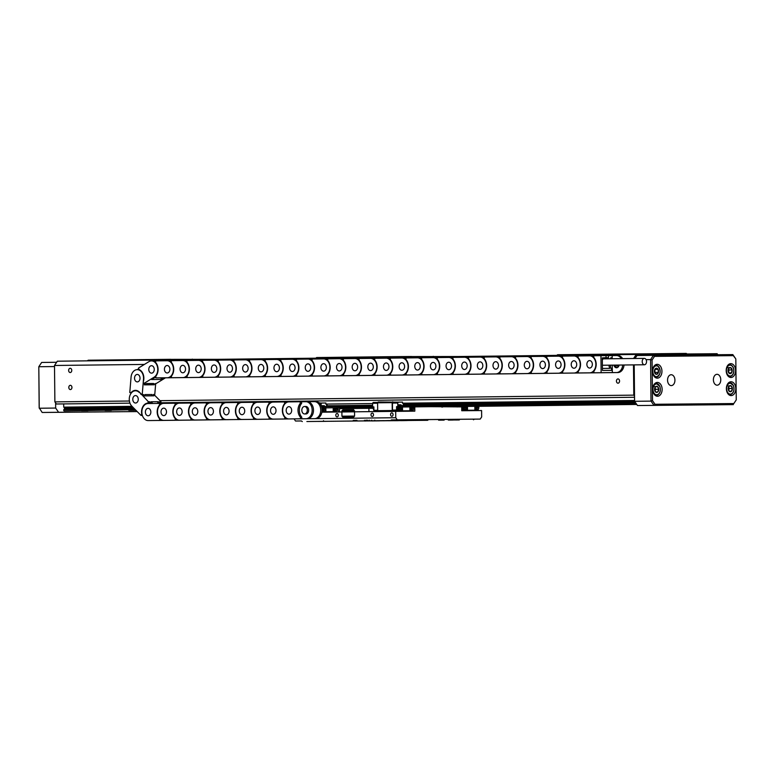 <?xml version="1.0" encoding="UTF-8"?>
<svg xmlns="http://www.w3.org/2000/svg" width="775" height="775" viewBox="0 0 775 775"><rect width="100%" height="100%" fill="white"/><g stroke="black" fill="none" stroke-linecap="round" stroke-linejoin="round"><path stroke-width="1.16" d="M619.564 381.038A2.131 1.569 -90.5 0 0 617.975 378.927A2.131 1.569 -90.5 0 0 616.435 381.077A2.131 1.569 -90.5 0 0 618.014 383.189A2.131 1.569 -90.5 0 0 619.564 381.038M71.939 387.423A2.131 1.569 -90.5 0 0 70.36 385.311A2.131 1.569 -90.5 0 0 68.81 387.461A2.131 1.569 -90.5 0 0 70.399 389.573A2.131 1.569 -90.5 0 0 71.939 387.423M71.765 370.392A2.131 1.569 -90.5 0 0 70.186 368.28A2.131 1.569 -90.5 0 0 68.636 370.421A2.131 1.569 -90.5 0 0 70.225 372.533A2.131 1.569 -90.5 0 0 71.765 370.392M411.67 356.558L458.432 356.519M315.764 358.186L316.646 357.546L387.054 356.723L411.593 356.5L412.397 357.062M87.333 360.85L88.205 360.21L170.645 359.309L171.44 359.862M56.352 403.998L129.958 403.155L56.352 403.998L54.88 401.886L54.502 365.48L57.34 361.198L636.256 354.446L717.107 353.71L717.815 354.727M616.464 365.093A2.131 1.569 -90.5 0 0 617.84 366.149A2.131 1.569 -90.5 0 0 619.051 365.345M54.88 401.886L129.396 401.014M159.989 400.665L633.795 395.134L633.475 364.889M144.402 364.434L54.502 365.48M160.754 402.797L634.541 397.275L160.735 402.787M633.795 395.134L634.522 396.199M636.256 354.446L633.562 358.505M170.723 359.368L217.475 359.329M556.712 355.376L557.593 354.737L615.486 354.068L640.034 353.846L640.847 354.407M640.111 353.894L686.233 353.419L687.047 353.991M146.136 360.162L146.097 359.532M192.297 359.116L192.336 359.619M433.254 356.306L433.283 356.81M387.093 357.353L387.054 356.723M615.524 354.688L615.486 354.068M661.724 354.214L661.685 353.642M373.337 408.251L339.489 408.628L339.518 411.98L354.533 411.825L321.877 412.193M368.9 408.289L368.939 411.641L354.543 411.806L353.603 409.694L342.792 409.82L353.768 409.704M354.533 410.779L341.882 410.905L341.93 416.194L354.572 416.068M341.882 410.905L342.792 409.82M731.183 385.911A3.071 2.083 89.3 0 0 729.11 386.144A3.071 2.083 89.3 0 0 728.219 388.914A3.071 2.083 89.3 0 0 729.411 391.452A3.071 2.083 89.3 0 0 731.484 391.22A3.071 2.083 89.3 0 0 732.375 388.449A3.071 2.083 89.3 0 0 731.183 385.911L729.11 386.144L728.219 388.914L729.411 391.452L731.484 391.22L732.375 388.449L731.183 385.911L728.054 385.95M728.713 390.154L729.246 388.488L728.665 387.258M729.285 391.249L731.484 391.22M729.246 388.488L732.375 388.449M732.133 369.917A3.071 2.083 89.3 0 0 730.709 367.65A3.071 2.083 89.3 0 0 728.684 368.328A3.071 2.083 89.3 0 0 728.074 371.264A3.071 2.083 89.3 0 0 729.507 373.521A3.071 2.083 89.3 0 0 731.532 372.843A3.071 2.083 89.3 0 0 732.133 369.917L730.709 367.65L728.684 368.328L728.074 371.264L729.507 373.521L731.532 372.843L732.133 369.917L729.004 369.946L728.461 369.084M728.558 372.145L729.004 369.946M729.023 372.872L731.532 372.843M727.58 367.689L730.709 367.65M657.636 386.657A3.071 2.083 89.3 0 0 655.553 386.735A3.071 2.083 89.3 0 0 654.575 389.428A3.071 2.083 89.3 0 0 655.679 392.053A3.071 2.083 89.3 0 0 657.762 391.976A3.071 2.083 89.3 0 0 658.74 389.273A3.071 2.083 89.3 0 0 657.636 386.657L655.553 386.735L654.575 389.428L655.679 392.053L657.762 391.976L658.74 389.273L657.636 386.657L654.507 386.686M655.069 390.813L655.611 389.312L655.04 387.936M655.65 391.995L657.762 391.976M655.611 389.312L658.74 389.273M656.134 368.222A3.071 2.083 89.3 0 0 654.526 370.14A3.071 2.083 89.3 0 0 654.856 373.182A3.071 2.083 89.3 0 0 656.803 374.296A3.071 2.083 89.3 0 0 658.421 372.368A3.071 2.083 89.3 0 0 658.082 369.336A3.071 2.083 89.3 0 0 656.134 368.222L654.526 370.14L654.856 373.182L656.803 374.296L658.421 372.368L658.082 369.336L656.134 368.222M654.817 372.978L654.972 369.51M655.292 372.407L658.421 372.368M655.088 369.365L658.082 369.336M325.665 408.968A2.344 1.589 -90.7 0 1 325.548 409.868A2.344 1.589 -90.7 0 1 323.785 411.283A2.344 1.589 -90.7 0 1 322.487 408.997A2.344 1.589 -90.7 0 1 323.737 406.691A2.344 1.589 -90.7 0 1 325.529 408.067A2.344 1.589 -90.7 0 1 325.665 408.968M325.539 409.917A2.616 1.773 -90.7 0 1 325.519 409.975A2.616 1.773 -90.7 0 1 323.902 411.603A2.616 1.773 -90.7 0 1 322.09 408.997A2.616 1.773 -90.7 0 1 323.843 406.362A2.616 1.773 -90.7 0 1 325.5 407.96A2.616 1.773 -90.7 0 1 325.51 408.008M337.077 407.96L337.048 407.853A2.616 1.773 -90.7 0 0 337.028 407.786A2.344 1.589 -90.7 0 1 337.077 407.96A2.344 1.589 -90.7 0 1 337.212 408.861A2.344 1.589 -90.7 0 1 337.096 409.762A2.344 1.589 -90.7 0 1 335.333 411.176A2.344 1.589 -90.7 0 1 334.035 408.89A2.344 1.589 -90.7 0 1 334.199 407.824M337.086 409.81A2.616 1.773 -90.7 0 1 337.067 409.868A2.616 1.773 -90.7 0 1 335.449 411.496A2.616 1.773 -90.7 0 1 333.647 408.9A2.616 1.773 -90.7 0 1 333.783 407.824M333.231 409.956A2.616 1.773 89.3 0 0 334.868 411.506A2.616 1.773 89.3 0 0 335.158 411.467M322.042 410.827A2.616 1.773 89.3 0 0 323.32 411.612A2.616 1.773 89.3 0 0 323.611 411.573M320.046 403.911L321.112 403.901L321.131 405.703M321.79 407.514L321.77 405.703L323.727 405.683A3.09 2.093 -90.7 0 1 325.849 408.754L325.887 411.738L333.25 411.67L333.211 408.687A3.09 2.093 -90.7 0 1 333.289 407.834M320.54 403.058L318.767 402.661M325.297 411.205L325.306 411.738L321.945 411.767L333.25 411.67M327.079 405.761L326.556 404.918A1.279 0.862 -90.7 0 0 325.878 404.085L325.868 403L321.673 403.039L321.112 403.901M319.271 403.068L321.673 403.039M326.207 407.902L373.647 406.923A2.616 1.773 -90.7 0 0 373.472 407.398A2.616 1.773 -90.7 0 0 373.347 408.406A2.344 1.589 -90.7 0 1 373.443 407.505A2.344 1.589 -90.7 0 1 373.463 407.456M372.601 405.228L326.566 405.771A1.279 0.862 -90.7 0 1 325.897 406.604L325.907 407.476M323.553 406.4A2.616 1.773 89.3 0 0 323.262 406.371A2.616 1.773 89.3 0 0 321.77 407.621M325.306 411.738L325.887 411.738M324.948 406.914A3.09 2.093 89.3 0 0 323.252 405.693L321.77 405.703M325.403 411.205L325.403 410.333M336.815 410.517L336.321 411.641M336.253 409.152L335.488 407.805M335.42 407.805L334.684 409.161L335.439 409.152L335.449 410.266L335.817 409.152L336.563 409.142L335.798 407.805M335.517 410.266L335.817 409.152M335.43 408.599L334.684 408.609M324.706 409.248L323.873 407.602L323.136 409.268L323.892 409.258L323.902 410.372L324.26 409.258L325.016 409.248L323.873 407.602M323.882 408.706L323.136 408.716M323.96 410.363L324.26 409.258M467.054 406.274A2.344 1.589 -90.7 0 1 467.17 406.575A2.344 1.589 -90.7 0 1 467.296 407.485A2.344 1.589 -90.7 0 1 467.189 408.386A2.344 1.589 -90.7 0 1 465.426 409.801A2.344 1.589 -90.7 0 1 464.128 407.514A2.344 1.589 -90.7 0 1 464.341 406.303M467.17 408.435A2.616 1.773 -90.7 0 1 467.16 408.493A2.616 1.773 -90.7 0 1 465.543 410.12A2.616 1.773 -90.7 0 1 463.731 407.514A2.616 1.773 -90.7 0 1 463.915 406.313M478.718 406.478L478.688 406.371A2.616 1.773 -90.7 0 0 478.669 406.303A2.344 1.589 -90.7 0 1 478.718 406.478A2.344 1.589 -90.7 0 1 478.853 407.379A2.344 1.589 -90.7 0 1 478.737 408.28A2.344 1.589 -90.7 0 1 476.974 409.694A2.344 1.589 -90.7 0 1 475.676 407.408A2.344 1.589 -90.7 0 1 475.84 406.342M478.727 408.328A2.616 1.773 -90.7 0 1 478.708 408.386A2.616 1.773 -90.7 0 1 477.09 410.014A2.616 1.773 -90.7 0 1 475.288 407.408A2.616 1.773 -90.7 0 1 475.424 406.342M474.872 408.473A2.616 1.773 89.3 0 0 476.509 410.023A2.616 1.773 89.3 0 0 476.799 409.985M463.343 406.313A2.616 1.773 89.3 0 0 463.15 407.524A2.616 1.773 89.3 0 0 464.961 410.13A2.616 1.773 89.3 0 0 465.252 410.091M457.463 406.391L457.473 406.933M461.542 406.894L461.532 406.342M442.632 406.555L442.632 407.069M466.938 409.723L466.947 410.256L461.745 410.304L477.962 410.159L473.632 410.198L474.881 410.188L474.852 407.204A3.09 2.093 -90.7 0 1 474.93 406.352M457.182 406.391L457.182 406.933M467.364 406.274A3.09 2.093 -90.7 0 1 467.49 407.272L467.519 410.246L474.881 410.188M467.838 406.42L636.769 404.463L467.742 406.265M462.152 410.304L461.735 409.694M466.947 410.256L467.519 410.246M467.044 409.723L467.034 408.851M463.508 410.285L462.956 406.323M478.456 409.026L477.962 410.159M462.723 410.295L462.171 406.332M462.21 409.558L462.995 409.549M477.894 407.66L477.129 406.323M477.061 406.323L476.325 407.679L477.08 407.669L477.09 408.783L477.458 407.669L478.204 407.66L477.439 406.323M477.148 408.774L477.458 407.669M477.071 407.117L476.325 407.127M466.337 407.766L465.572 406.294M465.513 406.294L464.777 407.786L465.523 407.776L465.911 408.88L465.901 407.776L466.657 407.766L465.891 406.284M465.601 408.88L465.901 407.776M465.523 407.224L464.767 407.233M402.332 408.076A2.344 1.589 -90.7 0 1 402.215 408.977A2.344 1.589 -90.7 0 1 400.452 410.392A2.344 1.589 -90.7 0 1 399.154 408.105A2.344 1.589 -90.7 0 1 400.404 405.8A2.344 1.589 -90.7 0 1 402.196 407.166A2.344 1.589 -90.7 0 1 402.332 408.076M402.206 409.026A2.616 1.773 -90.7 0 1 402.186 409.084A2.616 1.773 -90.7 0 1 400.568 410.711A2.616 1.773 -90.7 0 1 398.757 408.105A2.616 1.773 -90.7 0 1 400.51 405.47A2.616 1.773 -90.7 0 1 402.167 407.059A2.616 1.773 -90.7 0 1 402.177 407.117M373.482 409.365A2.344 1.589 -90.7 0 1 373.472 409.307A2.344 1.589 -90.7 0 1 373.337 408.406A2.616 1.773 -90.7 0 0 373.502 409.413A2.616 1.773 -90.7 0 0 373.763 410.043M413.743 407.059L413.714 406.962A2.616 1.773 -90.7 0 0 413.695 406.894A2.344 1.589 -90.7 0 1 413.743 407.059A2.344 1.589 -90.7 0 1 413.879 407.97A2.344 1.589 -90.7 0 1 413.763 408.871A2.344 1.589 -90.7 0 1 412 410.285A2.344 1.589 -90.7 0 1 410.702 407.999A2.344 1.589 -90.7 0 1 410.866 406.933M413.753 408.919A2.616 1.773 -90.7 0 1 413.734 408.977A2.616 1.773 -90.7 0 1 412.116 410.605A2.616 1.773 -90.7 0 1 410.314 407.999A2.616 1.773 -90.7 0 1 410.45 406.933M409.897 409.064A2.616 1.773 89.3 0 0 411.535 410.614A2.616 1.773 89.3 0 0 411.825 410.576M400.22 405.509A2.616 1.773 89.3 0 0 399.929 405.48A2.616 1.773 89.3 0 0 398.185 408.115A2.616 1.773 89.3 0 0 399.987 410.711A2.616 1.773 89.3 0 0 400.278 410.682M403.746 404.87L403.223 404.017A1.279 0.862 -90.7 0 0 402.545 403.194L402.525 402.109L393.022 402.215L392.45 403.068L397.778 403.01L397.808 406.623L396.558 406.642L396.597 410.043L392.528 410.091L393.119 410.944L412.988 410.75L408.657 410.789L409.917 410.769L409.878 407.795A3.09 2.093 -90.7 0 1 409.956 406.943M392.45 403.068L392.528 410.091M397.808 406.623L398.457 406.623L398.437 404.812L400.394 404.792A3.09 2.093 -90.7 0 1 402.516 407.863L402.545 410.837L409.917 410.769M401.963 410.314L401.973 410.847L397.749 410.886L397.197 406.633L396.558 406.642M397.197 406.633L398.457 406.623M377.89 402.39L373.153 402.438L372.581 403.3L372.62 406.923L373.734 406.904L373.763 410.421L374.277 411.157L377.997 411.128L374.277 411.157M397.207 402.167L378.181 401.954L377.609 402.816L377.696 410.692L378.278 411.535M392.731 401.789L392.16 402.642L392.247 410.517L392.828 411.36M635.18 402.167L403.233 404.87A1.279 0.862 -90.7 0 1 402.564 405.713L402.874 407.001L636.653 404.298M398.34 402.147L397.778 403.01M393.119 410.944L397.178 410.895L396.597 410.043M377.687 410.266L373.908 410.314L373.87 406.904L372.62 406.923M377.619 403.242L372.581 403.3M392.16 402.642L377.609 402.816M392.247 410.517L377.696 410.692M373.908 410.314L374.499 411.157M401.973 410.847L402.545 410.837M397.749 410.886L397.178 410.895M401.615 406.022A3.09 2.093 89.3 0 0 399.919 404.802L398.437 404.812M402.07 410.314L402.06 409.442M398.534 410.876L397.982 406.623M413.482 409.617L412.988 410.75M397.236 410.149L398.021 410.14M412.92 408.251L412.155 406.914M412.087 406.914L411.351 408.27L412.106 408.26L412.116 409.365L412.484 408.26L413.23 408.251L412.465 406.914M412.184 409.365L412.484 408.26M412.097 407.708L411.351 407.718M401.373 408.357L400.539 406.71L399.803 408.377L400.559 408.367L400.946 409.471L400.927 408.367L401.683 408.357L400.539 406.71M400.549 407.815L399.793 407.824M400.627 409.471L400.927 408.367M481.44 406.274L475.182 406.332L481.44 406.274M504.903 405.993L498.654 406.061L504.903 405.993M528.376 405.722L522.118 405.79L528.376 405.722M551.839 405.451L545.59 405.509L551.839 405.451M575.312 405.18L569.063 405.238L575.312 405.18M598.784 404.908L592.526 404.967L598.784 404.908M622.248 404.627L615.999 404.695L622.248 404.627M135.925 410.304L129.028 410.363L135.906 410.285M347.781 407.815L348.895 407.805L347.781 407.834M87.895 410.692L81.637 410.75L87.895 410.692M111.358 410.421L105.109 410.479L111.358 410.421M134.831 410.14L128.582 410.207L134.831 410.14M359.135 407.534L346.231 407.669L359.154 407.514M363.436 407.466L373.492 407.35L363.446 407.485M416.466 406.865L410.207 406.923L416.466 406.865M439.929 406.584L433.68 406.652L439.929 406.584M463.402 406.313L457.153 406.381L463.402 406.313M486.874 406.042L480.616 406.1L486.874 406.042M510.337 405.771L504.089 405.829L510.337 405.771M533.81 405.49L527.552 405.558L533.81 405.49M557.283 405.218L551.025 405.286L557.283 405.218M580.746 404.947L574.498 405.005L580.746 404.947M604.219 404.676L597.961 404.734L604.219 404.676M627.682 404.395L621.434 404.463L627.682 404.395M64.054 410.953L135.334 409.694M402.874 407.001L636.643 404.279M63.686 403.93L63.724 407.146L132.021 406.342M325.878 404.085L372.591 403.543M402.545 403.194L634.57 400.491M402.574 406.584L636.343 403.853M133.668 408.018L64.412 408.822A1.279 0.862 -90.7 0 1 63.753 409.665L134.482 408.842M325.897 406.604L372.61 406.061M402.564 405.713L635.752 402.99M63.753 409.665L63.753 410.527M63.724 407.146A1.279 0.862 -90.7 0 1 64.403 407.97L132.845 407.175M327.079 404.908L326.556 404.918M403.746 404.017L651.01 401.111L650.574 359.6L646.088 359.648M64.926 407.97L64.935 408.812M64.403 407.97L132.835 407.175M403.223 404.017L634.589 401.324L637.515 405.538L733.353 404.627L637.515 405.538M413.724 420.408L408.735 420.457L413.724 420.408M352.635 421.048L347.093 421.116L352.635 421.048M388.73 420.718L383.189 420.786L388.73 420.718M427.839 420.263L422.298 420.331L427.839 420.263M391.743 420.593L386.202 420.66L391.743 420.593M411.05 419.779L412.067 420.408L413.821 420.389L414.218 419.75L480.238 419.081L391.356 419.905L411.777 419.711L411.128 420.36L388.043 420.68L368.241 420.864L367.582 420.224L365.984 420.253L365.703 420.893L370.915 420.844L371.642 420.195M414.218 419.75L411.719 419.769M370.915 420.844L306.881 421.522M386.396 420.631L380.854 420.689L386.396 420.631M444.143 420.108L438.602 420.166L444.143 420.108M394.078 420.689L388.537 420.748L394.078 420.689M336.321 421.213L330.789 421.271L336.321 421.213M409.045 420.467L405.257 420.505L409.045 420.467M390.28 420.631L386.493 420.68L390.28 420.631M369.937 420.873L366.149 420.912L369.937 420.873M388.711 420.699L384.923 420.738L388.711 420.699M356.965 420.321L353.264 420.37L356.965 420.321M380.661 420.67L376.873 420.709L380.661 420.67M459.352 419.953L455.564 419.992L459.352 419.953M398.331 420.67L394.543 420.709L398.331 420.67M319.639 421.377L315.851 421.426L319.639 421.377M374.364 420.748L370.663 420.786L374.364 420.748M453.046 420.031L449.355 420.069L453.046 420.031M325.858 421.309L322.168 421.348L325.858 421.309M404.55 420.593L400.849 420.631L404.55 420.593M393.061 414.557A1.705 1.25 -90.5 0 0 390.561 414.586A1.705 1.25 -90.5 0 0 393.061 414.557M373.502 414.78A1.705 1.25 -90.5 0 0 371.002 414.809A1.705 1.25 -90.5 0 0 373.502 414.78M338.297 415.197A1.705 1.25 -90.5 0 0 335.798 415.226A1.705 1.25 -90.5 0 0 338.297 415.197M407.553 420.505L402.235 420.583L406.914 420.544L407.543 419.895M427.141 419.662L427.248 420.302L391.801 420.641L412.067 420.408M326.285 421.338L318.157 421.426L326.285 421.338M383.548 420.631L368.241 420.864M402.952 420.438L394.824 420.534L402.952 420.438M379.711 420.854L371.583 420.941L379.711 420.854M406.914 420.544L364.589 420.951M413.821 420.389L427.238 420.302M456.378 419.953L448.25 420.05L456.378 419.953M361.305 420.951L353.187 421.038L361.305 420.951M347.791 408.532L347.781 407.66M414.78 406.885L414.819 411.157L354.533 411.806L354.572 416.049L353.671 417.144L342.86 417.27L341.93 416.194M480.238 419.081L481.662 416.94L481.595 410.547L461.745 410.731L461.706 406.894L432.101 406.681M338.152 412L338.113 407.776M302.298 421.581L301.388 420.951L295.517 421.019L294.054 418.897L395.754 417.715L395.686 411.331M295.517 421.019L301.407 420.961M348.818 407.65A2.664 1.802 -90.7 0 1 349.099 408.318A2.664 1.802 -90.7 0 1 349.147 408.522A3.73 2.528 89.3 0 0 349.041 408.134M395.754 417.715L397.226 419.827M411.128 420.36L386.735 420.593M365.79 420.893L310.068 421.484M365.587 420.312L367.466 420.932L367.602 420.292M366.246 420.941L364.647 421.009M407.534 420.515L367.466 420.932M367.582 420.224L365.984 420.253M391.327 420.544L391.356 419.905M369.859 420.786L369.229 420.157M374.771 420.166L374.984 420.796M364.173 420.903L364.453 420.263M323.514 420.689L323.766 421.329M473.477 419.798L474.377 419.149M453.675 419.972L453.956 419.333M441.789 407.078L441.779 406.565M667.556 380.205A5.435 3.681 89.3 0 0 671.305 385.601A5.435 3.681 89.3 0 0 674.928 380.137A5.435 3.681 89.3 0 0 671.179 374.732A5.435 3.681 89.3 0 0 667.556 380.205M713.397 379.789A5.435 3.681 89.3 0 0 717.146 385.185A5.435 3.681 89.3 0 0 720.769 379.721A5.435 3.681 89.3 0 0 717.02 374.315A5.435 3.681 89.3 0 0 713.397 379.789M665.996 405.257L663.226 405.286L665.996 405.257M706.432 404.889L703.661 404.918L706.432 404.889M658.857 405.325L655.902 405.354L658.857 405.325M713.727 404.821L710.772 404.85L713.727 404.821M691.562 405.034L686.02 405.093L691.562 405.034M675.393 405.18L669.852 405.238L675.393 405.18M681.651 405.102L676.11 405.17L681.651 405.102M697.82 404.957L692.278 405.015L697.82 404.957M652.56 371.293A6.917 4.689 89.3 0 0 657.336 378.161A6.917 4.689 89.3 0 0 661.947 371.206A6.917 4.689 89.3 0 0 657.171 364.327A6.917 4.689 89.3 0 0 652.56 371.293M652.753 389.389A6.917 4.689 89.3 0 0 657.52 396.267A6.917 4.689 89.3 0 0 662.131 389.302A6.917 4.689 89.3 0 0 657.365 382.424A6.917 4.689 89.3 0 0 652.753 389.389M726.388 388.721A6.917 4.689 89.3 0 0 731.164 395.589A6.917 4.689 89.3 0 0 735.775 388.633A6.917 4.689 89.3 0 0 730.999 381.755A6.917 4.689 89.3 0 0 726.388 388.721M726.194 370.624A6.917 4.689 89.3 0 0 730.97 377.493A6.917 4.689 89.3 0 0 735.582 370.537A6.917 4.689 89.3 0 0 730.806 363.659A6.917 4.689 89.3 0 0 726.194 370.624M634.202 364.88L634.58 401.305M635.016 358.486L636.992 355.502L732.83 354.592L735.756 358.825L733.324 355.647L654.507 356.364L652.085 360.026L652.511 400.656L655.011 404.269L733.828 403.552L736.25 399.9L735.824 359.261M736.25 399.9L733.828 403.552M655.011 404.269L653.945 405.344L651.01 401.111L652.511 400.656M652.085 360.026L650.574 359.6L653.412 355.318L654.507 356.364M732.83 354.592L733.324 355.647M109.527 411.845L112.297 411.816L109.527 411.845M69.101 412.213L71.872 412.184L69.101 412.213M116.667 411.777L119.621 411.748L116.667 411.777M61.797 412.281L64.751 412.252L61.797 412.281M83.962 412.067L89.503 412.009L83.962 412.067M100.13 411.922L105.671 411.864L100.13 411.922M93.872 412L99.413 411.932L93.872 412M77.703 412.145L83.245 412.087L77.703 412.145M54.512 366.546L38.808 366.73L39.244 408.241L55.664 408.057L55.616 402.942M55.664 408.057L58.6 412.29L42.17 412.474L137.185 411.573L58.6 412.29M42.17 412.474L39.176 407.805L38.808 366.73L41.647 362.448L56.633 362.274M589.572 360.598A3.73 2.742 89.5 0 1 589.581 360.598A3.73 2.742 89.5 0 1 592.352 364.289A3.73 2.742 89.5 0 1 589.649 368.048L589.649 368.048A3.73 2.742 89.5 0 1 586.869 364.347A3.73 2.742 89.5 0 1 589.572 360.598A3.73 2.742 89.5 0 1 589.581 360.598A3.73 2.742 89.5 0 1 592.352 364.289A3.73 2.742 89.5 0 1 589.649 368.048L589.649 368.048A3.73 2.742 89.5 0 1 586.869 364.347A3.73 2.742 89.5 0 1 589.572 360.598L589.581 360.598M617.181 367.641A3.73 2.742 89.5 0 1 615.205 365.103M619.118 365.054A3.73 2.742 89.5 0 1 616.522 367.767A3.73 2.742 89.5 0 1 616.512 367.767A3.73 2.742 89.5 0 1 613.868 365.122M593.757 356.723A8.515 6.258 -90.5 0 0 590.87 355.793A8.515 6.258 -90.5 0 0 590.86 355.793L600.945 355.667L601.119 372.707L591.034 372.823A8.515 6.258 89.5 0 1 591.025 372.823A8.515 6.258 -90.5 0 0 593.912 371.826M593.747 355.754L593.766 357.42A8.942 6.568 89.5 0 1 593.912 371.118L593.921 372.785M600.945 355.667L612.173 355.57L612.182 357.798A8.515 6.258 -90.5 0 0 611.543 358.757M622.703 365.015A8.515 6.258 -90.5 0 1 616.571 372.552L601.119 372.707M599.588 372.746L600.925 372.736A8.515 6.258 -90.5 0 0 600.925 372.736A8.515 6.258 -90.5 0 0 600.916 372.736L592.362 372.814A8.515 6.258 -90.5 0 0 592.362 372.814A8.515 6.258 -90.5 0 0 592.371 372.814L599.588 372.746A8.515 6.258 -90.5 0 1 599.579 372.746L617.908 372.543A8.515 6.258 -90.5 0 0 624.04 364.996M602.33 360.249A8.515 6.258 89.5 0 1 603.638 357.876L606.04 357.75L606.021 355.628M608.947 365.18A8.515 6.258 89.5 0 0 609.77 368.367L602.553 368.435A8.515 6.258 89.5 0 1 602.417 368.106M603.638 357.876L602.311 357.895L602.446 370.46L612.318 370.373L612.26 365.141L612.347 372.601M606.04 357.75L603.638 357.779M608.452 357.73L603.638 357.798L608.452 357.73L608.423 355.599M610.216 358.777A8.515 6.258 89.5 0 1 610.855 357.817L610.855 357.711M610.855 357.817L612.182 357.798M621.308 358.641A8.515 6.258 -90.5 0 0 616.406 355.522A8.515 6.258 -90.5 0 0 616.396 355.522L612.173 355.57M622.635 358.631A8.515 6.258 -90.5 0 0 617.743 355.512A8.515 6.258 -90.5 0 0 617.733 355.512L617.743 355.512M610.274 365.161A8.515 6.258 -90.5 0 0 612.318 370.373M573.926 360.782A3.73 2.742 89.5 0 1 573.936 360.782A3.73 2.742 89.5 0 1 576.707 364.473A3.73 2.742 89.5 0 1 574.004 368.232L574.004 368.232A3.73 2.742 89.5 0 1 571.223 364.531A3.73 2.742 89.5 0 1 573.926 360.782A3.73 2.742 89.5 0 1 573.936 360.782A3.73 2.742 89.5 0 1 576.707 364.473A3.73 2.742 89.5 0 1 574.004 368.232L574.004 368.232A3.73 2.742 89.5 0 1 571.223 364.531A3.73 2.742 89.5 0 1 573.926 360.782M589.697 372.833A8.515 6.258 -90.5 0 0 595.868 364.26A8.515 6.258 -90.5 0 0 589.533 355.802A8.515 6.258 -90.5 0 0 589.523 355.802L578.102 355.938L578.121 357.604A8.942 6.568 89.5 0 1 578.257 371.302L578.276 372.969L592.371 372.814M578.111 356.907A8.515 6.258 -90.5 0 0 575.224 355.977A8.515 6.258 -90.5 0 0 575.215 355.977L578.102 355.938M578.276 372.969L575.389 373.007A8.515 6.258 89.5 0 1 575.379 373.007A8.515 6.258 -90.5 0 0 578.266 372.01M583.943 372.93L585.28 372.92A8.515 6.258 -90.5 0 0 585.28 372.92A8.515 6.258 -90.5 0 0 585.27 372.92L576.716 372.998A8.515 6.258 -90.5 0 0 576.716 372.998A8.515 6.258 -90.5 0 0 576.726 372.998L583.943 372.93A8.515 6.258 -90.5 0 1 583.933 372.93L602.262 372.727A8.515 6.258 -90.5 0 0 602.437 372.717M558.281 360.956L558.281 360.956A3.73 2.742 89.5 0 1 561.061 364.657A3.73 2.742 89.5 0 1 558.358 368.416A3.73 2.742 89.5 0 1 558.349 368.416A3.73 2.742 89.5 0 1 555.578 364.715A3.73 2.742 89.5 0 1 558.281 360.956L558.281 360.956A3.73 2.742 89.5 0 1 561.061 364.657A3.73 2.742 89.5 0 1 558.358 368.416A3.73 2.742 89.5 0 1 558.349 368.416A3.73 2.742 89.5 0 1 555.578 364.715A3.73 2.742 89.5 0 1 558.281 360.956M574.052 373.017A8.515 6.258 -90.5 0 0 580.223 364.434A8.515 6.258 -90.5 0 0 573.887 355.987A8.515 6.258 -90.5 0 0 573.878 355.987L562.456 356.122L562.476 357.788A8.942 6.568 89.5 0 1 562.611 371.487L562.631 373.153L576.726 372.998M562.466 357.081A8.515 6.258 -90.5 0 0 559.579 356.161A8.515 6.258 -90.5 0 0 559.569 356.161L562.456 356.122M562.631 373.153L559.744 373.192A8.515 6.258 89.5 0 1 559.734 373.192A8.515 6.258 -90.5 0 0 562.621 372.194M568.298 373.114L569.635 373.095A8.515 6.258 -90.5 0 0 569.635 373.095A8.515 6.258 -90.5 0 0 569.625 373.104L561.071 373.182A8.515 6.258 -90.5 0 0 561.071 373.182A8.515 6.258 -90.5 0 0 561.081 373.182L568.298 373.114A8.515 6.258 -90.5 0 1 568.288 373.114L586.617 372.901A8.515 6.258 -90.5 0 0 586.791 372.901M542.636 361.14L542.636 361.14A3.73 2.742 89.5 0 1 545.406 364.841A3.73 2.742 89.5 0 1 542.713 368.59A3.73 2.742 89.5 0 1 542.703 368.59A3.73 2.742 89.5 0 1 539.933 364.899A3.73 2.742 89.5 0 1 542.636 361.14L542.636 361.14A3.73 2.742 89.5 0 1 545.406 364.841A3.73 2.742 89.5 0 1 542.713 368.59A3.73 2.742 89.5 0 1 542.703 368.59A3.73 2.742 89.5 0 1 539.933 364.899A3.73 2.742 89.5 0 1 542.636 361.14M558.407 373.201A8.515 6.258 -90.5 0 0 564.578 364.618A8.515 6.258 -90.5 0 0 558.242 356.171A8.515 6.258 -90.5 0 0 558.232 356.171L546.811 356.306L546.821 357.972A8.942 6.568 89.5 0 1 546.966 371.671L546.985 373.337L561.081 373.182M546.821 357.265A8.515 6.258 -90.5 0 0 543.934 356.335A8.515 6.258 -90.5 0 0 543.914 356.335L546.811 356.306M546.985 373.337L544.098 373.376A8.515 6.258 89.5 0 1 544.089 373.376A8.515 6.258 -90.5 0 0 546.976 372.378M552.653 373.298L553.989 373.279A8.515 6.258 -90.5 0 0 553.989 373.279A8.515 6.258 -90.5 0 0 553.98 373.279L545.426 373.356A8.515 6.258 -90.5 0 0 545.426 373.356A8.515 6.258 -90.5 0 0 545.435 373.356L552.653 373.298A8.515 6.258 -90.5 0 1 552.643 373.298L570.972 373.085A8.515 6.258 -90.5 0 0 571.146 373.085M526.99 361.324L526.99 361.324A3.73 2.742 89.5 0 1 529.761 365.025A3.73 2.742 89.5 0 1 527.068 368.774A3.73 2.742 89.5 0 1 527.058 368.774A3.73 2.742 89.5 0 1 524.288 365.083A3.73 2.742 89.5 0 1 526.99 361.324L526.99 361.324A3.73 2.742 89.5 0 1 529.761 365.025A3.73 2.742 89.5 0 1 527.068 368.774A3.73 2.742 89.5 0 1 527.058 368.774A3.73 2.742 89.5 0 1 524.288 365.083A3.73 2.742 89.5 0 1 526.99 361.324L526.99 361.324M542.762 373.385A8.515 6.258 -90.5 0 0 548.933 364.802A8.515 6.258 -90.5 0 0 542.597 356.355A8.515 6.258 -90.5 0 0 542.587 356.355L531.166 356.481L531.175 358.147A8.942 6.568 89.5 0 1 531.321 371.855L531.34 373.521L545.435 373.356M531.175 357.449A8.515 6.258 -90.5 0 0 528.288 356.519A8.515 6.258 -90.5 0 0 528.269 356.519L531.166 356.49M531.34 373.521L528.453 373.55A8.515 6.258 89.5 0 1 528.443 373.55A8.515 6.258 -90.5 0 0 531.33 372.562M537.007 373.472L538.344 373.463A8.515 6.258 -90.5 0 0 538.344 373.463A8.515 6.258 -90.5 0 0 538.334 373.463L529.771 373.54A8.515 6.258 -90.5 0 0 529.771 373.54A8.515 6.258 -90.5 0 0 529.79 373.54L537.007 373.472A8.515 6.258 -90.5 0 1 536.998 373.472L555.326 373.269A8.515 6.258 -90.5 0 0 555.501 373.269M511.345 361.508L511.345 361.508A3.73 2.742 89.5 0 1 514.116 365.199A3.73 2.742 89.5 0 1 511.422 368.958A3.73 2.742 89.5 0 1 511.413 368.958A3.73 2.742 89.5 0 1 508.642 365.257A3.73 2.742 89.5 0 1 511.345 361.508L511.345 361.508A3.73 2.742 89.5 0 1 514.116 365.199A3.73 2.742 89.5 0 1 511.422 368.958A3.73 2.742 89.5 0 1 511.413 368.958A3.73 2.742 89.5 0 1 508.642 365.257A3.73 2.742 89.5 0 1 511.345 361.508M527.116 373.569A8.515 6.258 -90.5 0 0 533.287 364.986A8.515 6.258 -90.5 0 0 526.952 356.539A8.515 6.258 -90.5 0 0 526.942 356.539L515.52 356.665L515.53 358.331A8.942 6.568 89.5 0 1 515.675 372.029L515.695 373.695L529.79 373.54M515.53 357.633A8.515 6.258 -90.5 0 0 512.643 356.703A8.515 6.258 -90.5 0 0 512.624 356.703L515.52 356.674M515.695 373.695L512.808 373.734A8.515 6.258 89.5 0 1 512.788 373.734A8.515 6.258 -90.5 0 0 515.685 372.746M521.362 373.657L522.699 373.647A8.515 6.258 -90.5 0 0 522.699 373.647A8.515 6.258 -90.5 0 0 522.679 373.647L514.125 373.724A8.515 6.258 -90.5 0 0 514.125 373.724A8.515 6.258 -90.5 0 0 514.145 373.724L521.362 373.657A8.515 6.258 -90.5 0 1 521.352 373.657L539.681 373.453A8.515 6.258 -90.5 0 0 539.855 373.443M495.7 361.692L495.7 361.692A3.73 2.742 89.5 0 1 498.47 365.383A3.73 2.742 89.5 0 1 495.777 369.142A3.73 2.742 89.5 0 1 495.767 369.142A3.73 2.742 89.5 0 1 492.997 365.442A3.73 2.742 89.5 0 1 495.7 361.692L495.7 361.692A3.73 2.742 89.5 0 1 498.47 365.383A3.73 2.742 89.5 0 1 495.777 369.142A3.73 2.742 89.5 0 1 495.767 369.142A3.73 2.742 89.5 0 1 492.997 365.442A3.73 2.742 89.5 0 1 495.7 361.692M511.471 373.744A8.515 6.258 -90.5 0 0 517.642 365.17A8.515 6.258 -90.5 0 0 511.306 356.713A8.515 6.258 -90.5 0 0 511.287 356.713L499.865 356.849L499.885 358.515A8.942 6.568 89.5 0 1 500.03 372.213L500.049 373.879L514.145 373.724M499.875 357.817A8.515 6.258 -90.5 0 0 496.988 356.887L499.865 356.849M500.049 373.879L497.163 373.918A8.515 6.258 89.5 0 1 497.143 373.918A8.515 6.258 -90.5 0 0 500.04 372.92M505.717 373.841L507.053 373.831A8.515 6.258 -90.5 0 0 507.053 373.831A8.515 6.258 -90.5 0 0 507.034 373.831L498.48 373.908A8.515 6.258 -90.5 0 0 498.49 373.908A8.515 6.258 -90.5 0 0 498.48 373.908L505.717 373.841A8.515 6.258 -90.5 0 1 505.697 373.841L524.026 373.637A8.515 6.258 -90.5 0 0 524.21 373.627M480.045 361.867A3.73 2.742 89.5 0 1 480.054 361.867A3.73 2.742 89.5 0 1 482.825 365.567A3.73 2.742 89.5 0 1 480.122 369.326L480.122 369.326A3.73 2.742 89.5 0 1 477.352 365.626A3.73 2.742 89.5 0 1 480.045 361.867A3.73 2.742 89.5 0 1 480.054 361.867A3.73 2.742 89.5 0 1 482.825 365.567A3.73 2.742 89.5 0 1 480.122 369.326L480.122 369.326A3.73 2.742 89.5 0 1 477.352 365.626A3.73 2.742 89.5 0 1 480.045 361.867M495.826 373.928A8.515 6.258 -90.5 0 0 501.997 365.354A8.515 6.258 -90.5 0 0 495.661 356.897A8.515 6.258 -90.5 0 0 495.642 356.897L484.22 357.033L484.239 358.699A8.942 6.568 89.5 0 1 484.385 372.397L484.404 374.063L498.49 373.908M484.23 358.002A8.515 6.258 -90.5 0 0 481.343 357.072L484.22 357.033M484.404 374.063L481.517 374.102A8.515 6.258 89.5 0 1 481.498 374.102A8.515 6.258 -90.5 0 0 484.394 373.104M490.071 374.025L491.398 374.015A8.515 6.258 -90.5 0 0 491.398 374.015A8.515 6.258 -90.5 0 0 491.389 374.015L482.835 374.093A8.515 6.258 -90.5 0 0 482.844 374.093A8.515 6.258 -90.5 0 0 482.835 374.093L490.071 374.025A8.515 6.258 -90.5 0 1 490.052 374.025L508.381 373.821A8.515 6.258 -90.5 0 0 508.565 373.812M464.399 362.051A3.73 2.742 89.5 0 1 464.409 362.051A3.73 2.742 89.5 0 1 467.18 365.752A3.73 2.742 89.5 0 1 464.477 369.501A3.73 2.742 89.5 0 1 464.477 369.51A3.73 2.742 89.5 0 1 461.706 365.81A3.73 2.742 89.5 0 1 464.399 362.051A3.73 2.742 89.5 0 1 464.409 362.051A3.73 2.742 89.5 0 1 467.18 365.752A3.73 2.742 89.5 0 1 464.477 369.501A3.73 2.742 89.5 0 1 464.477 369.51A3.73 2.742 89.5 0 1 461.706 365.81A3.73 2.742 89.5 0 1 464.399 362.051M480.18 374.112A8.515 6.258 -90.5 0 0 486.342 365.529A8.515 6.258 -90.5 0 0 480.006 357.081A8.515 6.258 -90.5 0 0 479.996 357.081L468.575 357.217L468.594 358.883A8.942 6.568 89.5 0 1 468.739 372.581L468.759 374.248L482.844 374.093M468.584 358.176A8.515 6.258 -90.5 0 0 465.698 357.256L468.575 357.217M468.759 374.248L465.862 374.286A8.515 6.258 89.5 0 1 465.853 374.286A8.515 6.258 -90.5 0 0 468.749 373.288M474.097 374.199A8.515 6.258 -90.5 0 0 474.407 374.209L475.753 374.189A8.515 6.258 -90.5 0 0 475.753 374.189A8.515 6.258 -90.5 0 0 475.743 374.189L467.189 374.267A8.515 6.258 -90.5 0 0 467.199 374.267A8.515 6.258 -90.5 0 0 467.189 374.267L474.416 374.209A8.515 6.258 -90.5 0 0 474.416 374.209L492.735 373.996A8.515 6.258 -90.5 0 0 492.919 373.996M448.832 369.685L448.832 369.685A3.73 2.742 89.5 0 1 446.061 365.994A3.73 2.742 89.5 0 1 448.754 362.235A3.73 2.742 89.5 0 1 448.764 362.235A3.73 2.742 89.5 0 1 451.534 365.936A3.73 2.742 89.5 0 1 448.832 369.685L448.832 369.685A3.73 2.742 89.5 0 1 446.061 365.994A3.73 2.742 89.5 0 1 448.754 362.235A3.73 2.742 89.5 0 1 448.764 362.235A3.73 2.742 89.5 0 1 451.534 365.936A3.73 2.742 89.5 0 1 448.832 369.685M433.109 362.419A3.73 2.742 89.5 0 1 433.118 362.419A3.73 2.742 89.5 0 1 435.889 366.12A3.73 2.742 89.5 0 1 433.186 369.869L433.186 369.869A3.73 2.742 89.5 0 1 430.416 366.168A3.73 2.742 89.5 0 1 433.109 362.419A3.73 2.742 89.5 0 1 433.118 362.419A3.73 2.742 89.5 0 1 435.889 366.12A3.73 2.742 89.5 0 1 433.186 369.869L433.186 369.869A3.73 2.742 89.5 0 1 430.416 366.168A3.73 2.742 89.5 0 1 433.109 362.419M448.88 374.48A8.515 6.258 -90.5 0 0 455.051 365.897A8.515 6.258 -90.5 0 0 448.715 357.449A8.515 6.258 -90.5 0 0 448.706 357.449L437.284 357.575L437.303 359.242A8.942 6.568 89.5 0 1 437.449 372.94L437.458 374.616L450.217 374.47A8.515 6.258 -90.5 0 0 453.104 373.472M437.294 358.544A8.515 6.258 -90.5 0 0 434.407 357.614L437.284 357.585M452.939 358.36A8.515 6.258 -90.5 0 0 450.052 357.43A8.515 6.258 -90.5 0 0 450.043 357.43L452.929 357.401L452.949 359.067A8.942 6.568 89.5 0 1 453.094 372.765L453.113 374.432L464.535 374.296A8.515 6.258 -90.5 0 0 470.696 365.713A8.515 6.258 -90.5 0 0 464.361 357.265A8.515 6.258 -90.5 0 0 464.351 357.265L452.929 357.401M437.458 374.616L435.899 374.635A8.515 6.258 -90.5 0 0 435.908 374.635A8.515 6.258 -90.5 0 0 435.899 374.635L444.453 374.558A8.515 6.258 -90.5 0 0 444.463 374.558A8.515 6.258 -90.5 0 0 444.453 374.558L460.108 374.373A8.515 6.258 -90.5 0 0 460.108 374.373A8.515 6.258 -90.5 0 0 460.098 374.373L450.217 374.47A8.515 6.258 89.5 0 1 450.207 374.47L458.771 374.393A8.515 6.258 -90.5 0 0 458.771 374.393L477.09 374.18A8.515 6.258 -90.5 0 0 477.274 374.18M442.796 374.567A8.515 6.258 -90.5 0 0 443.116 374.567L434.572 374.645A8.515 6.258 89.5 0 1 434.562 374.645A8.515 6.258 -90.5 0 0 437.449 373.657M417.463 362.603A3.73 2.742 89.5 0 1 417.473 362.603A3.73 2.742 89.5 0 1 420.244 366.294A3.73 2.742 89.5 0 1 417.541 370.053L417.541 370.053A3.73 2.742 89.5 0 1 414.761 366.352A3.73 2.742 89.5 0 1 417.463 362.603A3.73 2.742 89.5 0 1 417.473 362.603A3.73 2.742 89.5 0 1 420.244 366.294A3.73 2.742 89.5 0 1 417.541 370.053L417.541 370.053A3.73 2.742 89.5 0 1 414.761 366.352A3.73 2.742 89.5 0 1 417.463 362.603L417.473 362.603M433.235 374.664A8.515 6.258 -90.5 0 0 439.406 366.081A8.515 6.258 -90.5 0 0 433.07 357.624A8.515 6.258 -90.5 0 0 433.06 357.624L421.639 357.759L421.658 359.426A8.942 6.568 89.5 0 1 421.803 373.124L421.813 374.79L435.908 374.635M421.648 358.728A8.515 6.258 -90.5 0 0 418.762 357.798L421.639 357.769M421.813 374.79L418.926 374.829A8.515 6.258 89.5 0 1 418.917 374.829A8.515 6.258 -90.5 0 0 421.803 373.831M427.151 374.742A8.515 6.258 -90.5 0 0 427.471 374.751L428.817 374.742A8.515 6.258 -90.5 0 0 428.817 374.742A8.515 6.258 -90.5 0 0 428.808 374.742L420.253 374.819A8.515 6.258 -90.5 0 0 420.263 374.819A8.515 6.258 -90.5 0 0 420.253 374.819L427.48 374.751A8.515 6.258 -90.5 0 0 427.48 374.751L445.799 374.548A8.515 6.258 -90.5 0 0 445.974 374.538M453.113 374.432L451.554 374.451A8.515 6.258 -90.5 0 0 451.544 374.451A8.515 6.258 -90.5 0 0 451.554 374.451M458.451 374.383A8.515 6.258 -90.5 0 0 458.761 374.393L460.108 374.373M401.818 362.787L401.818 362.787A3.73 2.742 89.5 0 1 404.598 366.478A3.73 2.742 89.5 0 1 401.896 370.237A3.73 2.742 89.5 0 1 401.886 370.237A3.73 2.742 89.5 0 1 399.115 366.536A3.73 2.742 89.5 0 1 401.818 362.787L401.818 362.787A3.73 2.742 89.5 0 1 404.598 366.478A3.73 2.742 89.5 0 1 401.896 370.237A3.73 2.742 89.5 0 1 401.886 370.237A3.73 2.742 89.5 0 1 399.115 366.536A3.73 2.742 89.5 0 1 401.818 362.787M417.589 374.838A8.515 6.258 -90.5 0 0 423.76 366.265A8.515 6.258 -90.5 0 0 417.425 357.808A8.515 6.258 -90.5 0 0 417.415 357.808L405.993 357.943L406.013 359.61A8.942 6.568 89.5 0 1 406.148 373.308L406.168 374.974L420.263 374.819M406.003 358.912A8.515 6.258 -90.5 0 0 403.116 357.982L405.993 357.943M406.168 374.974L403.281 375.013A8.515 6.258 89.5 0 1 403.271 375.013A8.515 6.258 -90.5 0 0 406.158 374.015M411.506 374.926A8.515 6.258 -90.5 0 0 411.825 374.935L413.172 374.926A8.515 6.258 -90.5 0 0 413.172 374.926A8.515 6.258 -90.5 0 0 413.162 374.926L404.608 375.003A8.515 6.258 -90.5 0 0 404.618 375.003A8.515 6.258 -90.5 0 0 404.608 375.003L411.835 374.935A8.515 6.258 -90.5 0 0 411.835 374.935L430.154 374.732A8.515 6.258 -90.5 0 0 430.328 374.722M386.173 362.962L386.173 362.962A3.73 2.742 89.5 0 1 388.953 366.662A3.73 2.742 89.5 0 1 386.25 370.421A3.73 2.742 89.5 0 1 386.241 370.421A3.73 2.742 89.5 0 1 383.47 366.72A3.73 2.742 89.5 0 1 386.173 362.962L386.173 362.962A3.73 2.742 89.5 0 1 388.953 366.662A3.73 2.742 89.5 0 1 386.25 370.421A3.73 2.742 89.5 0 1 386.241 370.421A3.73 2.742 89.5 0 1 383.47 366.72A3.73 2.742 89.5 0 1 386.173 362.962M401.944 375.022A8.515 6.258 -90.5 0 0 408.115 366.449A8.515 6.258 -90.5 0 0 401.779 357.992A8.515 6.258 -90.5 0 0 401.77 357.992L390.348 358.127L390.368 359.794A8.942 6.568 89.5 0 1 390.503 373.492L390.522 375.158L404.618 375.003M390.358 359.087A8.515 6.258 -90.5 0 0 387.471 358.166L390.348 358.127M390.522 375.158L387.636 375.197A8.515 6.258 89.5 0 1 387.626 375.197A8.515 6.258 -90.5 0 0 390.513 374.199M397.498 375.11A8.515 6.258 -90.5 0 0 397.517 375.11L388.963 375.187A8.515 6.258 -90.5 0 0 388.972 375.187A8.515 6.258 -90.5 0 0 388.963 375.187L396.19 375.119A8.515 6.258 -90.5 0 0 396.19 375.119L414.509 374.916A8.515 6.258 -90.5 0 0 414.683 374.906M381.852 375.284A8.515 6.258 -90.5 0 0 381.872 375.284L397.527 375.11A8.515 6.258 -90.5 0 0 397.527 375.11L396.19 375.119A8.515 6.258 -90.5 0 1 395.86 375.11M370.528 363.146L370.528 363.146A3.73 2.742 89.5 0 1 373.298 366.846A3.73 2.742 89.5 0 1 370.605 370.595A3.73 2.742 89.5 0 1 370.595 370.595A3.73 2.742 89.5 0 1 367.825 366.904A3.73 2.742 89.5 0 1 370.528 363.146L370.528 363.146A3.73 2.742 89.5 0 1 373.298 366.846A3.73 2.742 89.5 0 1 370.605 370.595A3.73 2.742 89.5 0 1 370.595 370.595A3.73 2.742 89.5 0 1 367.825 366.904A3.73 2.742 89.5 0 1 370.528 363.146M386.299 375.207A8.515 6.258 -90.5 0 0 392.47 366.623A8.515 6.258 -90.5 0 0 386.134 358.176A8.515 6.258 -90.5 0 0 386.124 358.176L374.703 358.312L374.713 359.978A8.942 6.568 89.5 0 1 374.858 373.676L374.877 375.342L388.972 375.187M374.713 359.271A8.515 6.258 -90.5 0 0 371.826 358.35L374.703 358.312M374.877 375.342L371.99 375.381A8.515 6.258 89.5 0 1 371.981 375.381A8.515 6.258 -90.5 0 0 374.868 374.383M373.327 375.362L380.544 375.303A8.515 6.258 -90.5 0 0 380.544 375.303L381.872 375.284A8.515 6.258 -90.5 0 0 381.881 375.284L373.308 375.362A8.515 6.258 -90.5 0 0 373.308 375.362A8.515 6.258 -90.5 0 0 373.327 375.362L370.653 375.391A8.515 6.258 -90.5 0 0 376.824 366.808A8.515 6.258 -90.5 0 0 370.489 358.36A8.515 6.258 -90.5 0 0 370.479 358.36L359.058 358.496L359.067 360.162A8.942 6.568 89.5 0 1 359.213 373.86L359.232 375.526L370.653 375.391M380.215 375.294A8.515 6.258 -90.5 0 0 380.535 375.303L383.218 375.274A8.515 6.258 -90.5 0 0 383.392 375.274M354.882 363.33L354.882 363.33A3.73 2.742 89.5 0 1 357.653 367.03A3.73 2.742 89.5 0 1 354.96 370.779A3.73 2.742 89.5 0 1 354.95 370.779A3.73 2.742 89.5 0 1 352.179 367.088A3.73 2.742 89.5 0 1 354.882 363.33L354.882 363.33A3.73 2.742 89.5 0 1 357.653 367.03A3.73 2.742 89.5 0 1 354.96 370.779A3.73 2.742 89.5 0 1 354.95 370.779A3.73 2.742 89.5 0 1 352.179 367.088A3.73 2.742 89.5 0 1 354.882 363.33M359.067 359.455A8.515 6.258 -90.5 0 0 356.18 358.525L359.058 358.496M359.232 375.526L356.345 375.565A8.515 6.258 89.5 0 1 356.335 375.565A8.515 6.258 -90.5 0 0 359.222 374.567M366.207 375.468A8.515 6.258 -90.5 0 0 366.217 375.468L357.662 375.546A8.515 6.258 -90.5 0 0 357.682 375.546A8.515 6.258 -90.5 0 0 357.662 375.546L364.899 375.478A8.515 6.258 -90.5 0 0 364.899 375.478L383.218 375.274M350.562 375.652A8.515 6.258 -90.5 0 0 350.571 375.652L366.236 375.468A8.515 6.258 -90.5 0 0 366.236 375.468L364.899 375.478A8.515 6.258 -90.5 0 1 364.57 375.478M339.314 370.963A3.73 2.742 89.5 0 1 339.305 370.963A3.73 2.742 89.5 0 1 336.534 367.263A3.73 2.742 89.5 0 1 339.237 363.514L339.237 363.514A3.73 2.742 89.5 0 1 342.007 367.214A3.73 2.742 89.5 0 1 339.314 370.963A3.73 2.742 89.5 0 1 339.305 370.963A3.73 2.742 89.5 0 1 336.534 367.263A3.73 2.742 89.5 0 1 339.237 363.514L339.237 363.514A3.73 2.742 89.5 0 1 342.007 367.214A3.73 2.742 89.5 0 1 339.314 370.963M323.582 363.698A3.73 2.742 89.5 0 1 323.592 363.698A3.73 2.742 89.5 0 1 326.362 367.389A3.73 2.742 89.5 0 1 323.669 371.147A3.73 2.742 89.5 0 1 323.659 371.147A3.73 2.742 89.5 0 1 320.889 367.447A3.73 2.742 89.5 0 1 323.582 363.698A3.73 2.742 89.5 0 1 323.592 363.698A3.73 2.742 89.5 0 1 326.362 367.389A3.73 2.742 89.5 0 1 323.669 371.147A3.73 2.742 89.5 0 1 323.659 371.147A3.73 2.742 89.5 0 1 320.889 367.447A3.73 2.742 89.5 0 1 323.582 363.698M339.363 375.759A8.515 6.258 -90.5 0 0 345.534 367.176A8.515 6.258 -90.5 0 0 339.198 358.718A8.515 6.258 -90.5 0 0 339.179 358.718L327.757 358.854L327.777 360.52A8.942 6.568 89.5 0 1 327.922 374.218L327.941 375.885L340.7 375.739A8.515 6.258 -90.5 0 0 343.577 374.751M327.767 359.823A8.515 6.258 -90.5 0 0 324.88 358.893L327.757 358.864M343.422 359.639A8.515 6.258 -90.5 0 0 340.525 358.709A8.515 6.258 -90.5 0 0 340.516 358.709L343.403 358.68L343.422 360.336A8.942 6.568 89.5 0 1 343.567 374.034L343.587 375.701L355.008 375.575A8.515 6.258 -90.5 0 0 361.179 366.992A8.515 6.258 -90.5 0 0 354.843 358.544A8.515 6.258 -90.5 0 0 354.824 358.544L343.403 358.67M343.587 375.701L342.017 375.73A8.515 6.258 -90.5 0 0 342.037 375.73A8.515 6.258 -90.5 0 0 342.017 375.73L350.571 375.652A8.515 6.258 -90.5 0 0 350.591 375.652L340.7 375.739A8.515 6.258 89.5 0 1 340.68 375.739M327.941 375.885L325.054 375.923A8.515 6.258 89.5 0 1 325.035 375.923M334.916 375.836A8.515 6.258 -90.5 0 0 334.926 375.836L326.372 375.914A8.515 6.258 -90.5 0 0 326.382 375.914A8.515 6.258 -90.5 0 0 326.372 375.914L333.608 375.846A8.515 6.258 -90.5 0 0 333.608 375.846L351.918 375.642A8.515 6.258 -90.5 0 0 352.102 375.633M319.271 376.02A8.515 6.258 -90.5 0 0 319.281 376.02L334.945 375.836A8.515 6.258 -90.5 0 0 334.945 375.836L333.608 375.846A8.515 6.258 -90.5 0 1 333.279 375.836M348.924 375.652A8.515 6.258 -90.5 0 0 349.244 375.662A8.515 6.258 -90.5 0 0 349.254 375.662L351.918 375.642M307.937 363.882A3.73 2.742 89.5 0 1 307.946 363.882A3.73 2.742 89.5 0 1 310.717 367.573A3.73 2.742 89.5 0 1 308.014 371.332L308.014 371.332A3.73 2.742 89.5 0 1 305.243 367.631A3.73 2.742 89.5 0 1 307.937 363.882A3.73 2.742 89.5 0 1 307.946 363.882A3.73 2.742 89.5 0 1 310.717 367.573A3.73 2.742 89.5 0 1 308.014 371.332L308.014 371.332A3.73 2.742 89.5 0 1 305.243 367.631A3.73 2.742 89.5 0 1 307.937 363.882M323.718 375.933A8.515 6.258 -90.5 0 0 329.888 367.36A8.515 6.258 -90.5 0 0 323.553 358.903A8.515 6.258 -90.5 0 0 323.533 358.903L312.112 359.038L312.131 360.704A8.942 6.568 89.5 0 1 312.277 374.403L312.296 376.069L325.054 375.923A8.515 6.258 -90.5 0 0 327.932 374.926M312.122 360.007A8.515 6.258 -90.5 0 0 309.235 359.077L312.112 359.038M312.296 376.069L309.399 376.108A8.515 6.258 89.5 0 1 309.39 376.108M310.736 376.098L310.727 376.098A8.515 6.258 -90.5 0 0 310.736 376.098A8.515 6.258 -90.5 0 0 310.727 376.098L317.963 376.03A8.515 6.258 -90.5 0 0 317.963 376.03L319.281 376.02A8.515 6.258 -90.5 0 0 319.29 376.02L309.399 376.108A8.515 6.258 -90.5 0 0 312.286 375.11M317.634 376.02A8.515 6.258 -90.5 0 0 317.944 376.03L320.627 376.001A8.515 6.258 -90.5 0 0 320.811 376.001M292.291 364.056A3.73 2.742 89.5 0 1 292.301 364.056A3.73 2.742 89.5 0 1 295.072 367.757A3.73 2.742 89.5 0 1 292.369 371.516L292.369 371.516A3.73 2.742 89.5 0 1 289.598 367.815A3.73 2.742 89.5 0 1 292.291 364.056A3.73 2.742 89.5 0 1 292.301 364.056A3.73 2.742 89.5 0 1 295.072 367.757A3.73 2.742 89.5 0 1 292.369 371.516L292.369 371.516A3.73 2.742 89.5 0 1 289.598 367.815A3.73 2.742 89.5 0 1 292.291 364.056M308.072 376.117A8.515 6.258 -90.5 0 0 314.233 367.534A8.515 6.258 -90.5 0 0 307.898 359.087A8.515 6.258 -90.5 0 0 307.888 359.087L296.467 359.222L296.486 360.888A8.942 6.568 89.5 0 1 296.631 374.587L296.651 376.253L309.399 376.108M296.476 360.181A8.515 6.258 -90.5 0 0 293.589 359.261L296.467 359.222M296.651 376.253L293.754 376.292A8.515 6.258 89.5 0 1 293.744 376.292M303.626 376.204A8.515 6.258 -90.5 0 0 303.635 376.204L295.081 376.282A8.515 6.258 -90.5 0 0 295.091 376.282A8.515 6.258 -90.5 0 0 295.081 376.282L302.308 376.214A8.515 6.258 -90.5 0 0 302.308 376.214L320.627 376.001M287.98 376.379A8.515 6.258 -90.5 0 0 287.99 376.379L303.645 376.204A8.515 6.258 -90.5 0 0 303.645 376.204L302.308 376.214A8.515 6.258 -90.5 0 1 301.988 376.204M276.646 364.24A3.73 2.742 89.5 0 1 276.656 364.24A3.73 2.742 89.5 0 1 279.426 367.941A3.73 2.742 89.5 0 1 276.723 371.69L276.723 371.69A3.73 2.742 89.5 0 1 273.953 367.999A3.73 2.742 89.5 0 1 276.646 364.24A3.73 2.742 89.5 0 1 276.656 364.24A3.73 2.742 89.5 0 1 279.426 367.941A3.73 2.742 89.5 0 1 276.723 371.69L276.723 371.69A3.73 2.742 89.5 0 1 273.953 367.999A3.73 2.742 89.5 0 1 276.646 364.24M292.427 376.301A8.515 6.258 -90.5 0 0 298.588 367.718A8.515 6.258 -90.5 0 0 292.252 359.271A8.515 6.258 -90.5 0 0 292.243 359.271L280.821 359.406L280.841 361.073A8.942 6.568 89.5 0 1 280.986 374.771L281.005 376.437L293.754 376.292A8.515 6.258 -90.5 0 0 296.641 375.294M280.831 360.365A8.515 6.258 -90.5 0 0 277.944 359.435L280.821 359.406M281.005 376.437L278.109 376.476A8.515 6.258 89.5 0 1 278.099 376.476M279.446 376.456L279.436 376.456A8.515 6.258 -90.5 0 0 279.446 376.456A8.515 6.258 -90.5 0 0 279.436 376.456L286.663 376.398A8.515 6.258 -90.5 0 0 286.663 376.398L287.99 376.379A8.515 6.258 -90.5 0 0 288 376.379L278.109 376.476A8.515 6.258 -90.5 0 0 280.986 375.478M286.333 376.388A8.515 6.258 -90.5 0 0 286.653 376.398L289.337 376.369A8.515 6.258 -90.5 0 0 289.511 376.369M261.001 364.424A3.73 2.742 89.5 0 1 261.01 364.424A3.73 2.742 89.5 0 1 263.781 368.125A3.73 2.742 89.5 0 1 261.078 371.874L261.078 371.874A3.73 2.742 89.5 0 1 258.298 368.183A3.73 2.742 89.5 0 1 261.001 364.424A3.73 2.742 89.5 0 1 261.01 364.424A3.73 2.742 89.5 0 1 263.781 368.125A3.73 2.742 89.5 0 1 261.078 371.874L261.078 371.874A3.73 2.742 89.5 0 1 258.298 368.183A3.73 2.742 89.5 0 1 261.001 364.424M276.772 376.485A8.515 6.258 -90.5 0 0 282.943 367.902A8.515 6.258 -90.5 0 0 276.607 359.455A8.515 6.258 -90.5 0 0 276.597 359.455L265.176 359.581L265.195 361.257A8.942 6.568 89.5 0 1 265.341 374.955L265.35 376.621L278.109 376.476M265.186 360.549A8.515 6.258 -90.5 0 0 262.299 359.619L265.176 359.59M265.35 376.621L262.463 376.65A8.515 6.258 89.5 0 1 262.454 376.65M272.335 376.563A8.515 6.258 -90.5 0 0 272.345 376.563L263.791 376.64A8.515 6.258 -90.5 0 0 263.8 376.64A8.515 6.258 -90.5 0 0 263.791 376.64L271.017 376.573A8.515 6.258 -90.5 0 0 271.017 376.573L289.337 376.369M256.69 376.747A8.515 6.258 -90.5 0 0 256.699 376.747L272.354 376.563A8.515 6.258 -90.5 0 0 272.354 376.563L271.017 376.573A8.515 6.258 -90.5 0 1 270.688 376.573M152.656 372.823A3.73 2.742 89.5 0 1 151.551 373.153A3.73 2.742 89.5 0 1 148.848 370.218A3.73 2.742 89.5 0 1 150.379 366.032A3.73 2.742 89.5 0 1 151.483 365.703A3.73 2.742 89.5 0 1 154.186 368.629A3.73 2.742 89.5 0 1 152.656 372.823M136.148 374.761A3.73 2.742 89.5 0 1 137.252 374.432A3.73 2.742 89.5 0 1 139.955 377.367A3.73 2.742 89.5 0 1 138.425 381.562A3.73 2.742 89.5 0 1 137.32 381.891A3.73 2.742 89.5 0 1 134.608 378.956A3.73 2.742 89.5 0 1 136.148 374.761M154.118 377.192A8.515 6.258 -90.5 0 0 157.625 367.612A8.515 6.258 -90.5 0 0 151.435 360.908A8.515 6.258 -90.5 0 0 148.916 361.663L138.522 368.038L139.035 369.559A8.942 6.568 89.5 0 1 143.22 382.046L143.724 383.567L154.118 377.192L155.455 377.183A8.515 6.258 -90.5 0 0 155.823 376.941M139.374 369.704A8.515 6.258 -90.5 0 0 138.541 369.636L137.204 369.646A8.515 6.258 -90.5 0 0 131.062 377.154L129.783 392.586L130.994 392.789A8.942 6.568 89.5 0 1 135.441 390.358A8.942 6.568 89.5 0 1 141.002 394.407L142.222 394.601L143.501 379.169A8.515 6.258 -90.5 0 0 137.204 369.646L138.754 368.706M155.659 361.828A8.515 6.258 -90.5 0 0 152.772 360.898L155.649 360.869L155.668 362.526A8.942 6.568 89.5 0 1 155.814 376.224L155.833 377.89L167.255 377.764A8.515 6.258 -90.5 0 0 173.426 369.181A8.515 6.258 -90.5 0 0 167.09 360.724A8.515 6.258 -90.5 0 0 167.071 360.733L155.649 360.859M164.145 377.822L161.5 379.45L151.609 379.537L155.455 377.183M143.724 383.567L145.061 383.557L144.441 383.935M144.373 384.787L146.398 383.548L153.615 383.48L151.464 384.797M154.332 383.848L154.254 384.778L153.121 384.594L156.288 383.46L165.492 377.812M160.968 377.851L161.5 379.45M167.206 372.969A3.73 2.742 89.5 0 1 167.197 372.969A3.73 2.742 89.5 0 1 164.426 369.278A3.73 2.742 89.5 0 1 167.129 365.519L167.129 365.519A3.73 2.742 89.5 0 1 169.899 369.22A3.73 2.742 89.5 0 1 167.206 372.969A3.73 2.742 89.5 0 1 167.197 372.969A3.73 2.742 89.5 0 1 164.426 369.278A3.73 2.742 89.5 0 1 167.129 365.519L167.129 365.519A3.73 2.742 89.5 0 1 169.899 369.22A3.73 2.742 89.5 0 1 167.206 372.969M151.474 365.703A3.73 2.742 89.5 0 1 151.483 365.703A3.73 2.742 89.5 0 1 154.254 369.394A3.73 2.742 89.5 0 1 151.551 373.153L151.551 373.153A3.73 2.742 89.5 0 1 148.781 369.452A3.73 2.742 89.5 0 1 151.474 365.703L151.483 365.703M171.478 377.716L182.9 377.58A8.515 6.258 -90.5 0 0 189.071 368.997A8.515 6.258 -90.5 0 0 182.735 360.549A8.515 6.258 -90.5 0 0 182.716 360.549L171.294 360.675L171.314 362.342A8.942 6.568 89.5 0 1 171.459 376.049L171.478 377.716L172.815 377.696L168.592 377.745A8.515 6.258 89.5 0 1 168.572 377.745L169.909 377.735A8.515 6.258 -90.5 0 0 169.919 377.735A8.515 6.258 -90.5 0 0 169.909 377.735L178.463 377.657A8.515 6.258 -90.5 0 0 178.463 377.657A8.515 6.258 -90.5 0 0 178.483 377.657L168.592 377.745A8.515 6.258 -90.5 0 0 171.469 376.757M171.304 361.644A8.515 6.258 -90.5 0 0 168.417 360.714A8.515 6.258 -90.5 0 0 168.407 360.714L171.294 360.685M155.833 377.89L161.5 377.851A8.515 6.258 -90.5 0 0 161.5 377.851L162.818 377.842A8.515 6.258 -90.5 0 0 162.818 377.842A8.515 6.258 -90.5 0 0 162.828 377.842L179.81 377.648A8.515 6.258 -90.5 0 0 179.994 377.638L184.237 377.57A8.515 6.258 -90.5 0 0 187.114 376.573M161.171 377.842A8.515 6.258 -90.5 0 0 161.481 377.851L162.828 377.842M182.852 372.785A3.73 2.742 89.5 0 1 182.842 372.785A3.73 2.742 89.5 0 1 180.071 369.094A3.73 2.742 89.5 0 1 182.774 365.335L182.774 365.335A3.73 2.742 89.5 0 1 185.545 369.036A3.73 2.742 89.5 0 1 182.852 372.785A3.73 2.742 89.5 0 1 182.842 372.785A3.73 2.742 89.5 0 1 180.071 369.094A3.73 2.742 89.5 0 1 182.774 365.335L182.774 365.335A3.73 2.742 89.5 0 1 185.545 369.036A3.73 2.742 89.5 0 1 182.852 372.785M186.959 361.46A8.515 6.258 -90.5 0 0 184.072 360.53A8.515 6.258 -90.5 0 0 184.053 360.53L186.949 360.501L186.959 362.167A8.942 6.568 89.5 0 1 187.104 375.865L187.124 377.532L198.545 377.396A8.515 6.258 -90.5 0 0 204.716 368.813A8.515 6.258 -90.5 0 0 198.381 360.365A8.515 6.258 -90.5 0 0 198.371 360.365L186.949 360.501M187.124 377.532L184.237 377.57A8.515 6.258 89.5 0 1 184.227 377.57L185.554 377.551A8.515 6.258 -90.5 0 0 185.574 377.551A8.515 6.258 -90.5 0 0 185.554 377.551L194.108 377.473A8.515 6.258 -90.5 0 0 194.108 377.473A8.515 6.258 -90.5 0 0 194.128 377.473L180.013 377.619M179.81 377.648L195.465 377.464A8.515 6.258 -90.5 0 0 195.639 377.454M176.816 377.667A8.515 6.258 -90.5 0 0 177.126 377.667A8.515 6.258 -90.5 0 0 177.146 377.667L178.483 377.657M198.497 372.61A3.73 2.742 89.5 0 1 198.487 372.61A3.73 2.742 89.5 0 1 195.717 368.91A3.73 2.742 89.5 0 1 198.419 365.151L198.419 365.151A3.73 2.742 89.5 0 1 201.19 368.852A3.73 2.742 89.5 0 1 198.497 372.61A3.73 2.742 89.5 0 1 198.487 372.61A3.73 2.742 89.5 0 1 195.717 368.91A3.73 2.742 89.5 0 1 198.419 365.151L198.419 365.151A3.73 2.742 89.5 0 1 201.19 368.852A3.73 2.742 89.5 0 1 198.497 372.61M209.744 377.299A8.515 6.258 -90.5 0 0 209.763 377.299L199.882 377.386A8.515 6.258 -90.5 0 0 202.759 376.388M202.604 361.276A8.515 6.258 -90.5 0 0 199.718 360.356A8.515 6.258 -90.5 0 0 199.698 360.356L202.595 360.317L202.604 361.983A8.942 6.568 89.5 0 1 202.75 375.681L202.769 377.347L214.191 377.212A8.515 6.258 -90.5 0 0 220.362 368.629A8.515 6.258 -90.5 0 0 214.026 360.181A8.515 6.258 -90.5 0 0 214.016 360.181L202.595 360.317M195.465 377.464L211.11 377.28A8.515 6.258 -90.5 0 0 211.284 377.28M192.462 377.483A8.515 6.258 -90.5 0 0 192.781 377.493A8.515 6.258 -90.5 0 0 192.791 377.493L194.128 377.473M214.142 372.426A3.73 2.742 89.5 0 1 214.132 372.426A3.73 2.742 89.5 0 1 211.362 368.726A3.73 2.742 89.5 0 1 214.065 364.977L214.065 364.977A3.73 2.742 89.5 0 1 216.835 368.668A3.73 2.742 89.5 0 1 214.142 372.426A3.73 2.742 89.5 0 1 214.132 372.426A3.73 2.742 89.5 0 1 211.362 368.726A3.73 2.742 89.5 0 1 214.065 364.977L214.065 364.977A3.73 2.742 89.5 0 1 216.835 368.668A3.73 2.742 89.5 0 1 214.142 372.426M225.389 377.115A8.515 6.258 -90.5 0 0 225.409 377.115L215.528 377.202A8.515 6.258 -90.5 0 0 218.405 376.204M218.25 361.102A8.515 6.258 -90.5 0 0 215.363 360.172A8.515 6.258 -90.5 0 0 215.343 360.172L218.24 360.133L218.259 361.799A8.942 6.568 89.5 0 1 218.395 375.497L218.414 377.163L229.836 377.028A8.515 6.258 -90.5 0 0 236.007 368.454A8.515 6.258 -90.5 0 0 229.671 359.997A8.515 6.258 -90.5 0 0 229.662 359.997L218.24 360.133M202.769 377.347L199.882 377.386A8.515 6.258 89.5 0 1 199.873 377.386L208.436 377.309A8.515 6.258 -90.5 0 0 208.436 377.309L226.755 377.096A8.515 6.258 -90.5 0 0 226.93 377.096L231.173 377.018A8.515 6.258 -90.5 0 0 234.05 376.02M201.19 377.377A8.515 6.258 -90.5 0 0 201.2 377.377A8.515 6.258 -90.5 0 0 201.219 377.377L198.545 377.396M208.107 377.299A8.515 6.258 -90.5 0 0 208.427 377.309L209.773 377.289A8.515 6.258 -90.5 0 0 209.773 377.289L211.11 377.28M229.787 372.242A3.73 2.742 89.5 0 1 229.778 372.242A3.73 2.742 89.5 0 1 227.007 368.542A3.73 2.742 89.5 0 1 229.71 364.793L229.71 364.793A3.73 2.742 89.5 0 1 232.49 368.483A3.73 2.742 89.5 0 1 229.787 372.242A3.73 2.742 89.5 0 1 229.778 372.242A3.73 2.742 89.5 0 1 227.007 368.542A3.73 2.742 89.5 0 1 229.71 364.793L229.71 364.793A3.73 2.742 89.5 0 1 232.49 368.483A3.73 2.742 89.5 0 1 229.787 372.242M233.895 360.918A8.515 6.258 -90.5 0 0 231.008 359.988A8.515 6.258 -90.5 0 0 230.998 359.988L233.885 359.949L233.905 361.615A8.942 6.568 89.5 0 1 234.04 375.313L234.06 376.979L245.481 376.853A8.515 6.258 -90.5 0 0 251.652 368.27A8.515 6.258 -90.5 0 0 245.317 359.813A8.515 6.258 -90.5 0 0 245.307 359.813L233.885 359.949M241.035 376.931A8.515 6.258 -90.5 0 0 241.054 376.931L226.949 377.067M218.414 377.163L215.528 377.202A8.515 6.258 89.5 0 1 215.518 377.202L224.082 377.125A8.515 6.258 -90.5 0 0 224.082 377.125L242.401 376.921A8.515 6.258 -90.5 0 0 242.575 376.912L246.818 376.834A8.515 6.258 -90.5 0 0 249.695 375.846M216.835 377.192A8.515 6.258 -90.5 0 0 216.855 377.192A8.515 6.258 -90.5 0 0 216.864 377.192L214.191 377.212M223.752 377.115A8.515 6.258 -90.5 0 0 224.072 377.125L225.418 377.115A8.515 6.258 -90.5 0 0 225.418 377.115L226.755 377.096M245.433 372.058L245.433 372.058A3.73 2.742 89.5 0 1 242.653 368.358A3.73 2.742 89.5 0 1 245.355 364.608A3.73 2.742 89.5 0 1 245.365 364.608A3.73 2.742 89.5 0 1 248.136 368.309A3.73 2.742 89.5 0 1 245.433 372.058L245.433 372.058A3.73 2.742 89.5 0 1 242.653 368.358A3.73 2.742 89.5 0 1 245.355 364.608A3.73 2.742 89.5 0 1 245.365 364.608A3.73 2.742 89.5 0 1 248.136 368.309A3.73 2.742 89.5 0 1 245.433 372.058M249.54 360.733A8.515 6.258 -90.5 0 0 246.653 359.803A8.515 6.258 -90.5 0 0 246.644 359.803L249.531 359.774M249.705 376.795L261.127 376.669A8.515 6.258 -90.5 0 0 267.298 368.086A8.515 6.258 -90.5 0 0 260.962 359.639A8.515 6.258 -90.5 0 0 260.952 359.639L249.531 359.765L249.55 361.431A8.942 6.568 89.5 0 1 249.695 375.129L249.705 376.795L251.042 376.786L246.818 376.834A8.515 6.258 89.5 0 1 246.808 376.834L248.145 376.824A8.515 6.258 -90.5 0 0 248.155 376.824A8.515 6.258 -90.5 0 0 248.145 376.824L256.699 376.747A8.515 6.258 -90.5 0 0 256.709 376.747L242.594 376.882M234.06 376.979L231.173 377.018A8.515 6.258 89.5 0 1 231.163 377.018L239.727 376.941A8.515 6.258 -90.5 0 0 239.727 376.941L258.046 376.737A8.515 6.258 -90.5 0 0 258.22 376.728M232.481 377.008A8.515 6.258 -90.5 0 0 232.5 377.008A8.515 6.258 -90.5 0 0 232.51 377.008L229.836 377.028M239.398 376.931A8.515 6.258 -90.5 0 0 239.717 376.941L241.064 376.931A8.515 6.258 -90.5 0 0 241.064 376.931L242.401 376.921M263.8 376.64L262.463 376.65A8.515 6.258 -90.5 0 0 265.341 375.662M255.043 376.747A8.515 6.258 -90.5 0 0 255.363 376.757A8.515 6.258 -90.5 0 0 255.372 376.757L258.046 376.737M137.146 396.316A3.73 2.742 89.5 0 1 138.124 400.472A3.73 2.742 89.5 0 1 135.557 403.029A3.73 2.742 89.5 0 1 133.891 402.283A3.73 2.742 89.5 0 1 132.912 398.137A3.73 2.742 89.5 0 1 135.489 395.579A3.73 2.742 89.5 0 1 137.146 396.316M146.485 415.032A3.73 2.742 89.5 0 1 145.506 410.886A3.73 2.742 89.5 0 1 148.073 408.328A3.73 2.742 89.5 0 1 149.74 409.064A3.73 2.742 89.5 0 1 150.718 413.22A3.73 2.742 89.5 0 1 148.141 415.778A3.73 2.742 89.5 0 1 146.485 415.032M139.238 392.479A8.515 6.258 -90.5 0 0 135.441 390.784A8.515 6.258 -90.5 0 0 129.57 396.645A8.515 6.258 -90.5 0 0 131.808 406.119L140.992 415.429L141.718 414.092A8.942 6.568 89.5 0 1 147.705 403.126L148.432 401.789L139.742 392.479M142.397 415.487L140.992 415.429M137.621 390.842A8.515 6.258 -90.5 0 0 136.778 390.774L135.441 390.784M153.373 395.327L153.867 395.822L143.976 395.909L142.678 394.601M148.432 401.789L149.769 401.779L151.464 403.494M152.791 403.484L151.106 401.77L158.323 401.702L159.999 403.397M161.336 403.387L159.66 401.692L160.987 401.673L153.905 394.494M147.705 403.126L149.032 403.116L149.769 401.779M149.032 403.116A8.942 6.568 -90.5 0 0 147.192 403.62M148.199 420.573L159.621 420.438L159.602 418.771A8.942 6.568 89.5 0 1 159.456 405.073L159.437 403.407L148.015 403.533A8.515 6.258 -90.5 0 0 141.854 412.116A8.515 6.258 -90.5 0 0 148.19 420.573A8.515 6.258 -90.5 0 0 148.199 420.573L149.536 420.554A8.515 6.258 -90.5 0 0 149.536 420.554A8.515 6.258 -90.5 0 0 149.517 420.554L150.854 420.544A8.515 6.258 -90.5 0 0 151.047 420.534M160.512 402.554L160.987 401.673M157.751 420.467A8.515 6.258 -90.5 0 0 158.081 420.476L159.408 420.467A8.515 6.258 -90.5 0 0 159.427 420.467A8.515 6.258 -90.5 0 0 159.805 420.447M158.323 401.702L157.373 403.426M140.004 378.597A3.73 2.742 89.5 0 1 137.32 381.891A3.73 2.742 89.5 0 1 134.559 377.725A3.73 2.742 89.5 0 1 137.252 374.432A3.73 2.742 89.5 0 1 140.004 378.597M132.806 398.863A3.73 2.742 89.5 0 1 135.489 395.579A3.73 2.742 89.5 0 1 138.241 399.745A3.73 2.742 89.5 0 1 135.557 403.029A3.73 2.742 89.5 0 1 132.806 398.863M131.053 393.303L131.101 392.789M154.254 384.778L144.363 384.865L144.47 383.567M142.222 394.601L143.549 394.591L143.482 395.415M144.78 395.909L144.886 394.572L152.103 394.514L151.997 395.841M153.334 395.831L153.44 394.494L154.777 394.485L155.697 383.46M136.109 390.406A8.942 6.568 -90.5 0 0 134.608 390.871M144.712 384.584L151.929 384.516M148.073 408.328L148.073 408.328A3.73 2.742 89.5 0 1 150.844 412.029A3.73 2.742 89.5 0 1 148.151 415.778A3.73 2.742 89.5 0 1 148.141 415.778A3.73 2.742 89.5 0 1 145.371 412.077A3.73 2.742 89.5 0 1 148.073 408.328M163.796 415.594A3.73 2.742 89.5 0 1 163.787 415.594A3.73 2.742 89.5 0 1 161.016 411.903A3.73 2.742 89.5 0 1 163.719 408.144L163.719 408.144A3.73 2.742 89.5 0 1 166.489 411.845A3.73 2.742 89.5 0 1 163.796 415.594A3.73 2.742 89.5 0 1 163.787 415.594A3.73 2.742 89.5 0 1 161.016 411.903A3.73 2.742 89.5 0 1 163.719 408.144L163.719 408.144A3.73 2.742 89.5 0 1 166.489 411.845A3.73 2.742 89.5 0 1 163.796 415.594M148.19 420.573L166.518 420.36A8.515 6.258 -90.5 0 0 166.693 420.36M163.845 420.389L175.266 420.253L175.247 418.587A8.942 6.568 89.5 0 1 175.102 404.889L175.092 403.223L163.661 403.358A8.515 6.258 -90.5 0 0 157.499 411.932A8.515 6.258 -90.5 0 0 163.835 420.389A8.515 6.258 -90.5 0 0 163.845 420.389L165.182 420.37A8.515 6.258 -90.5 0 0 165.182 420.37A8.515 6.258 -90.5 0 0 165.172 420.37L159.621 420.438M159.437 403.407L163.486 403.358M159.456 405.073L159.96 405.063M160.783 404.347L160.774 403.387M160.105 418.762L159.602 418.771M160.958 420.428L160.948 419.459M175.547 420.263L175.072 420.282A8.515 6.258 -90.5 0 0 175.072 420.282L159.427 420.467L175.072 420.282A8.515 6.258 -90.5 0 0 175.45 420.263M160.735 420.457A8.515 6.258 -90.5 0 0 160.745 420.457A8.515 6.258 -90.5 0 0 160.754 420.457L159.408 420.467M179.442 415.41A3.73 2.742 89.5 0 1 179.432 415.41A3.73 2.742 89.5 0 1 176.661 411.719A3.73 2.742 89.5 0 1 179.364 407.96L179.364 407.96A3.73 2.742 89.5 0 1 182.135 411.661A3.73 2.742 89.5 0 1 179.442 415.41A3.73 2.742 89.5 0 1 179.432 415.41A3.73 2.742 89.5 0 1 176.661 411.719A3.73 2.742 89.5 0 1 179.364 407.96L179.364 407.96A3.73 2.742 89.5 0 1 182.135 411.661A3.73 2.742 89.5 0 1 179.442 415.41M163.835 420.389L182.164 420.176A8.515 6.258 -90.5 0 0 182.338 420.176M179.49 420.205L190.912 420.069L190.892 418.403A8.942 6.568 89.5 0 1 190.747 404.705L190.737 403.039L179.316 403.174A8.515 6.258 -90.5 0 0 173.145 411.748A8.515 6.258 -90.5 0 0 179.48 420.205A8.515 6.258 -90.5 0 0 179.49 420.205L180.827 420.195A8.515 6.258 -90.5 0 0 180.827 420.195A8.515 6.258 -90.5 0 0 180.817 420.195L175.266 420.253M175.092 403.223L179.132 403.174M175.102 404.889L175.605 404.879M176.429 404.162L176.419 403.213M175.751 418.577L175.247 418.587M176.603 420.244L176.593 419.275M176.38 420.273A8.515 6.258 -90.5 0 0 176.39 420.273L190.718 420.098A8.515 6.258 -90.5 0 0 191.096 420.079M175.547 420.273L189.381 420.118A8.515 6.258 -90.5 0 0 189.72 420.098M195.087 415.235A3.73 2.742 89.5 0 1 195.077 415.235A3.73 2.742 89.5 0 1 192.307 411.535A3.73 2.742 89.5 0 1 195.009 407.776L195.009 407.776A3.73 2.742 89.5 0 1 197.79 411.477A3.73 2.742 89.5 0 1 195.087 415.235A3.73 2.742 89.5 0 1 195.077 415.235A3.73 2.742 89.5 0 1 192.307 411.535A3.73 2.742 89.5 0 1 195.009 407.776L195.009 407.776A3.73 2.742 89.5 0 1 197.79 411.477A3.73 2.742 89.5 0 1 195.087 415.235M179.48 420.205L197.809 420.002A8.515 6.258 -90.5 0 0 197.983 419.992M195.135 420.021L206.557 419.885L206.537 418.219A8.942 6.568 89.5 0 1 206.392 404.521L206.382 402.855L194.961 402.99A8.515 6.258 -90.5 0 0 188.79 411.573A8.515 6.258 -90.5 0 0 195.126 420.021A8.515 6.258 -90.5 0 0 195.135 420.021L196.472 420.011A8.515 6.258 -90.5 0 0 196.472 420.011A8.515 6.258 -90.5 0 0 196.463 420.011L190.912 420.069M190.737 403.039L194.777 402.99M190.747 404.705L191.251 404.705M192.074 403.988L192.064 403.029M191.406 418.403L190.892 418.403M192.248 420.06L192.239 419.091M200.803 419.963L190.718 420.098A8.515 6.258 -90.5 0 0 190.718 420.098L189.381 420.118M192.026 420.089A8.515 6.258 -90.5 0 0 192.035 420.089L206.363 419.924A8.515 6.258 -90.5 0 0 206.741 419.895M200.803 419.982L205.026 419.934A8.515 6.258 -90.5 0 0 205.365 419.914M210.732 415.051A3.73 2.742 89.5 0 1 210.722 415.051A3.73 2.742 89.5 0 1 207.952 411.351A3.73 2.742 89.5 0 1 210.655 407.602L210.655 407.602A3.73 2.742 89.5 0 1 213.435 411.293A3.73 2.742 89.5 0 1 210.732 415.051A3.73 2.742 89.5 0 1 210.722 415.051A3.73 2.742 89.5 0 1 207.952 411.351A3.73 2.742 89.5 0 1 210.655 407.602L210.655 407.602A3.73 2.742 89.5 0 1 213.435 411.293A3.73 2.742 89.5 0 1 210.732 415.051M195.126 420.021L213.454 419.817A8.515 6.258 -90.5 0 0 213.629 419.808M210.781 419.837L222.202 419.701L222.183 418.035A8.942 6.568 89.5 0 1 222.047 404.337L222.028 402.671L210.606 402.806A8.515 6.258 -90.5 0 0 204.435 411.389A8.515 6.258 -90.5 0 0 210.771 419.837A8.515 6.258 -90.5 0 0 210.781 419.837L212.118 419.827A8.515 6.258 -90.5 0 0 212.118 419.827A8.515 6.258 -90.5 0 0 212.108 419.827L206.557 419.885M206.382 402.855L210.422 402.816M206.392 404.521L206.906 404.521M207.729 403.804L207.719 402.845M207.051 418.219L206.537 418.219M207.894 419.876L207.884 418.907M216.448 419.779L206.363 419.924A8.515 6.258 -90.5 0 0 206.363 419.924L205.026 419.934M207.671 419.905A8.515 6.258 -90.5 0 0 207.69 419.905L222.008 419.74A8.515 6.258 -90.5 0 0 222.386 419.721M216.448 419.798L220.672 419.75A8.515 6.258 -90.5 0 0 221.011 419.73M226.377 414.867L226.377 414.867A3.73 2.742 89.5 0 1 223.597 411.167A3.73 2.742 89.5 0 1 226.3 407.418A3.73 2.742 89.5 0 1 226.31 407.418A3.73 2.742 89.5 0 1 229.08 411.108A3.73 2.742 89.5 0 1 226.377 414.867L226.377 414.867A3.73 2.742 89.5 0 1 223.597 411.167A3.73 2.742 89.5 0 1 226.3 407.418A3.73 2.742 89.5 0 1 226.31 407.418A3.73 2.742 89.5 0 1 229.08 411.108A3.73 2.742 89.5 0 1 226.377 414.867M210.771 419.837L229.1 419.633A8.515 6.258 -90.5 0 0 229.274 419.624M226.426 419.653L237.847 419.527L237.828 417.861A8.942 6.568 89.5 0 1 237.693 404.162L237.673 402.487L226.252 402.622A8.515 6.258 -90.5 0 0 220.081 411.205A8.515 6.258 -90.5 0 0 226.416 419.653A8.515 6.258 -90.5 0 0 226.426 419.653L227.763 419.643A8.515 6.258 -90.5 0 0 227.763 419.643A8.515 6.258 -90.5 0 0 227.753 419.643L222.202 419.701M222.028 402.671L226.077 402.632M222.047 404.337L222.551 404.337M223.374 403.62L223.365 402.661M222.696 418.035L222.183 418.035M223.539 419.692L223.529 418.733M223.316 419.721A8.515 6.258 -90.5 0 0 223.336 419.721L222.008 419.74A8.515 6.258 -90.5 0 0 222.008 419.74L220.672 419.75M238.962 419.546A8.515 6.258 -90.5 0 0 238.981 419.546L237.654 419.556A8.515 6.258 -90.5 0 0 237.654 419.556A8.515 6.258 -90.5 0 0 238.032 419.537M242.023 414.683L242.023 414.683A3.73 2.742 89.5 0 1 239.252 410.983A3.73 2.742 89.5 0 1 241.945 407.233A3.73 2.742 89.5 0 1 241.955 407.233A3.73 2.742 89.5 0 1 244.726 410.934A3.73 2.742 89.5 0 1 242.023 414.683L242.023 414.683A3.73 2.742 89.5 0 1 239.252 410.983A3.73 2.742 89.5 0 1 241.945 407.233A3.73 2.742 89.5 0 1 241.955 407.233A3.73 2.742 89.5 0 1 244.726 410.934A3.73 2.742 89.5 0 1 242.023 414.683M226.416 419.653L244.745 419.449A8.515 6.258 -90.5 0 0 244.919 419.44M242.071 419.478L253.493 419.343L253.483 417.677A8.942 6.568 89.5 0 1 253.338 403.978L253.318 402.312L241.897 402.438A8.515 6.258 -90.5 0 0 235.726 411.021A8.515 6.258 -90.5 0 0 242.062 419.478A8.515 6.258 -90.5 0 0 242.071 419.478L243.408 419.459A8.515 6.258 -90.5 0 0 243.408 419.459A8.515 6.258 -90.5 0 0 243.398 419.459L237.847 419.527M237.673 402.487L241.722 402.448M237.693 404.162L238.196 404.153M239.02 403.436L239.01 402.477M238.342 417.851L237.828 417.861M239.184 419.507L239.175 418.548M263.384 419.227L253.299 419.372A8.515 6.258 -90.5 0 0 253.299 419.372A8.515 6.258 -90.5 0 0 253.687 419.353M257.668 414.499L257.668 414.499A3.73 2.742 89.5 0 1 254.898 410.808A3.73 2.742 89.5 0 1 257.591 407.049A3.73 2.742 89.5 0 1 257.6 407.049A3.73 2.742 89.5 0 1 260.371 410.75A3.73 2.742 89.5 0 1 257.668 414.499L257.668 414.499A3.73 2.742 89.5 0 1 254.898 410.808A3.73 2.742 89.5 0 1 257.591 407.049A3.73 2.742 89.5 0 1 257.6 407.049A3.73 2.742 89.5 0 1 260.371 410.75A3.73 2.742 89.5 0 1 257.668 414.499L257.668 414.499M242.062 419.478L260.39 419.265A8.515 6.258 -90.5 0 0 260.574 419.265M257.717 419.294L269.138 419.159L269.128 417.493A8.942 6.568 89.5 0 1 268.983 403.794L268.964 402.128L257.542 402.264A8.515 6.258 -90.5 0 0 251.371 410.837A8.515 6.258 -90.5 0 0 257.707 419.294A8.515 6.258 -90.5 0 0 257.717 419.294L259.053 419.275A8.515 6.258 -90.5 0 0 259.053 419.275A8.515 6.258 -90.5 0 0 259.044 419.275L253.493 419.343M253.318 402.312L257.368 402.264M253.338 403.978L253.842 403.969M254.665 403.252L254.655 402.293M253.987 417.667L253.483 417.677M254.83 419.333L254.82 418.364M254.626 419.362L254.636 419.362A8.515 6.258 -90.5 0 0 254.636 419.362A8.515 6.258 -90.5 0 0 254.626 419.362L268.944 419.188A8.515 6.258 -90.5 0 0 269.332 419.168M263.384 419.256L267.608 419.198A8.515 6.258 -90.5 0 0 267.947 419.188M273.313 414.315L273.313 414.315A3.73 2.742 89.5 0 1 270.543 410.624A3.73 2.742 89.5 0 1 273.236 406.865A3.73 2.742 89.5 0 1 273.246 406.865A3.73 2.742 89.5 0 1 276.016 410.566A3.73 2.742 89.5 0 1 273.313 414.315L273.313 414.315A3.73 2.742 89.5 0 1 270.543 410.624A3.73 2.742 89.5 0 1 273.236 406.865A3.73 2.742 89.5 0 1 273.246 406.865A3.73 2.742 89.5 0 1 276.016 410.566A3.73 2.742 89.5 0 1 273.313 414.315L273.313 414.315M257.707 419.294L276.036 419.081A8.515 6.258 -90.5 0 0 276.22 419.081M273.372 419.11L284.793 418.975L284.774 417.308A8.942 6.568 89.5 0 1 284.628 403.61L284.609 401.944L273.188 402.08A8.515 6.258 -90.5 0 0 267.017 410.663A8.515 6.258 -90.5 0 0 273.352 419.11A8.515 6.258 -90.5 0 0 273.372 419.11L274.699 419.101A8.515 6.258 -90.5 0 0 274.699 419.101A8.515 6.258 -90.5 0 0 274.689 419.101L269.138 419.159M268.964 402.128L273.013 402.08M268.983 403.794L269.487 403.785M270.31 403.068L270.301 402.118M269.632 417.483L269.128 417.493M270.475 419.149L270.465 418.18M279.029 419.043L268.944 419.188A8.515 6.258 -90.5 0 0 268.944 419.188L267.608 419.198M270.272 419.178L270.281 419.178A8.515 6.258 -90.5 0 0 270.281 419.178A8.515 6.258 -90.5 0 0 270.272 419.178L284.59 419.004A8.515 6.258 -90.5 0 0 284.977 418.984M279.029 419.072L283.253 419.023A8.515 6.258 -90.5 0 0 283.592 419.004M288.959 414.141L288.959 414.141A3.73 2.742 89.5 0 1 286.188 410.44A3.73 2.742 89.5 0 1 288.881 406.681A3.73 2.742 89.5 0 1 288.891 406.681A3.73 2.742 89.5 0 1 291.662 410.382A3.73 2.742 89.5 0 1 288.959 414.141L288.959 414.141A3.73 2.742 89.5 0 1 286.188 410.44A3.73 2.742 89.5 0 1 288.881 406.681A3.73 2.742 89.5 0 1 288.891 406.681A3.73 2.742 89.5 0 1 291.662 410.382A3.73 2.742 89.5 0 1 288.959 414.141L288.959 414.141M273.352 419.11L291.681 418.907A8.515 6.258 -90.5 0 0 291.865 418.897M289.017 418.926L300.438 418.791L300.419 417.124A8.942 6.568 89.5 0 1 300.274 403.426L300.254 401.76L288.833 401.896A8.515 6.258 -90.5 0 0 282.662 410.479A8.515 6.258 -90.5 0 0 288.998 418.926A8.515 6.258 -90.5 0 0 289.017 418.926L290.354 418.917A8.515 6.258 -90.5 0 0 290.354 418.917A8.515 6.258 -90.5 0 0 290.334 418.917L284.793 418.975M284.609 401.944L288.658 401.896M284.628 403.61L285.132 403.61M285.956 402.893L285.946 401.934M285.278 417.308L284.774 417.308M286.12 418.965L286.111 417.996M285.917 418.994L285.927 418.994A8.515 6.258 -90.5 0 0 285.927 418.994A8.515 6.258 -90.5 0 0 285.917 418.994L284.59 419.004A8.515 6.258 -90.5 0 0 284.59 419.004L283.253 419.023M310.31 417.647L310.329 418.703L300.235 418.829A8.515 6.258 -90.5 0 0 300.235 418.829A8.515 6.258 -90.5 0 0 300.623 418.8M304.614 413.957A3.73 2.742 89.5 0 1 304.604 413.957A3.73 2.742 89.5 0 1 301.833 410.256A3.73 2.742 89.5 0 1 304.536 406.507L304.536 406.507A3.73 2.742 89.5 0 1 307.307 410.198A3.73 2.742 89.5 0 1 304.614 413.957L305.941 413.947A3.73 2.742 -90.5 0 0 305.941 413.947L305.941 413.947A3.73 2.742 -90.5 0 0 308.644 410.188A3.73 2.742 -90.5 0 0 305.873 406.488A3.73 2.742 -90.5 0 0 305.863 406.488L304.536 406.507M288.998 418.926L307.326 418.723A8.515 6.258 -90.5 0 0 313.497 410.14A8.515 6.258 -90.5 0 0 307.162 401.692A8.515 6.258 -90.5 0 0 307.152 401.692L305.844 401.702A8.515 6.258 89.5 0 1 305.825 401.702A8.515 6.258 89.5 0 1 312.16 410.149A8.515 6.258 89.5 0 1 305.999 418.733L300.438 418.791M300.254 401.76L307.162 401.692M307.481 401.692L314.369 401.624A8.515 6.258 -90.5 0 0 314.369 401.624L315.716 401.615A8.515 6.258 -90.5 0 0 315.706 401.615L314.398 401.624M300.274 403.426L301.611 403.417L301.591 401.75M301.611 403.417A8.942 6.568 -90.5 0 0 301.756 417.115L300.419 417.124M301.775 418.781L301.756 417.115M301.562 418.81L301.572 418.81A8.515 6.258 -90.5 0 0 301.572 418.81A8.515 6.258 -90.5 0 0 301.562 418.81L315.89 418.645A8.515 6.258 -90.5 0 0 322.051 410.062A8.515 6.258 -90.5 0 0 315.716 401.615M310.329 418.703L314.553 418.655A8.515 6.258 -90.5 0 0 320.724 410.072A8.515 6.258 -90.5 0 0 314.379 401.624M310.145 401.673L310.155 402.69M646.534 361.547A3.197 2.17 -90.7 0 1 644.413 364.763A3.197 2.17 -90.7 0 1 642.204 361.586A3.197 2.17 -90.7 0 1 644.335 358.379A3.197 2.17 -90.7 0 1 646.534 361.547M727.618 383.945A5.851 3.972 -90.7 0 1 729.914 382.831A5.851 3.972 -90.7 0 1 733.247 385.388M733.315 385.621A5.425 3.681 89.3 0 0 728.19 384.197A5.425 3.681 89.3 0 0 727.27 391.743A5.425 3.681 89.3 0 0 732.404 393.167A5.425 3.681 89.3 0 0 733.315 385.621M733.334 385.601A5.851 3.972 -90.7 0 1 733.644 386.473M733.692 390.813A5.851 3.972 -90.7 0 1 730.05 394.543A5.851 3.972 -90.7 0 1 727.735 393.477M727.434 365.848A5.851 3.972 -90.7 0 1 729.73 364.734A5.851 3.972 -90.7 0 1 733.46 368.377M733.634 372.203A5.425 3.681 89.3 0 0 731.174 365.403A5.425 3.681 89.3 0 0 726.582 368.968A5.425 3.681 89.3 0 0 729.042 375.768A5.425 3.681 89.3 0 0 733.634 372.203M733.508 372.717A5.851 3.972 -90.7 0 1 729.866 376.447A5.851 3.972 -90.7 0 1 727.541 375.381M653.984 384.623A5.851 3.972 -90.7 0 1 656.28 383.499A5.851 3.972 -90.7 0 1 659.719 386.299A5.851 3.972 -90.7 0 1 660.009 387.142M659.787 386.522A5.425 3.681 89.3 0 0 654.71 384.72A5.425 3.681 89.3 0 0 653.538 392.179A5.425 3.681 89.3 0 0 658.614 393.981A5.425 3.681 89.3 0 0 659.787 386.522M660.058 391.482A5.851 3.972 -90.7 0 1 656.415 395.211A5.851 3.972 -90.7 0 1 654.1 394.146M659.874 373.385A5.851 3.972 -90.7 0 1 656.231 377.115A5.851 3.972 -90.7 0 1 654.749 376.718A5.851 3.972 -90.7 0 1 653.906 376.049M653.8 366.517A5.851 3.972 -90.7 0 1 656.086 365.403A5.851 3.972 -90.7 0 1 657.568 365.8A5.851 3.972 -90.7 0 1 659.816 369.045M657.772 366.197A5.425 3.681 89.3 0 0 653.025 369.287A5.425 3.681 89.3 0 0 655.166 376.311A5.425 3.681 89.3 0 0 659.913 373.221A5.425 3.681 89.3 0 0 657.772 366.197M363.756 408.357L363.62 407.776L358.98 407.824C358.796 407.34 359.91 407.166 362.312 407.311L359.842 407.34M362.739 407.301L363.62 407.776M346.541 408.561L346.406 407.979L341.765 408.028C341.591 407.543 342.705 407.369 345.108 407.505L342.637 407.534M345.534 407.505L346.406 407.979M369.103 408.328L368.968 407.747L364.531 407.466M616.571 372.552L617.908 372.543M600.925 372.736L602.262 372.727M585.28 372.92L586.617 372.901M569.635 373.095L570.972 373.085M553.989 373.279L555.326 373.269M538.344 373.463L539.681 373.453M522.699 373.647L524.026 373.637M507.053 373.831L508.381 373.821M467.199 374.267L464.535 374.296M491.398 374.015L492.735 373.996M444.463 374.558L445.799 374.548M475.753 374.189L477.09 374.18M428.817 374.742L430.154 374.732M413.172 374.926L414.509 374.916M357.682 375.546L355.008 375.575M326.382 375.914L325.054 375.923M342.037 375.73L340.7 375.739M295.091 376.282L293.754 376.292M167.255 377.764L169.919 377.735M182.9 377.58L185.574 377.551M245.481 376.853L248.155 376.824M261.127 376.669L262.463 376.65M165.182 420.37L166.518 420.36M180.827 420.195L182.164 420.176M196.472 420.011L197.809 420.002M212.118 419.827L213.454 419.817M227.763 419.643L229.1 419.633M243.408 419.459L244.745 419.449M259.053 419.275L260.39 419.265M274.699 419.101L276.036 419.081M290.354 418.917L291.681 418.907M305.999 418.733L307.326 418.723M315.89 418.645L314.553 418.655M728.51 382.85L729.914 382.831L733.392 385.446C734.768 390.406 733.663 393.438 730.05 394.543L728.645 394.562M728.316 364.754L729.73 364.734C732.811 365.335 734.148 367.854 733.731 372.291C733.082 374.906 731.784 376.292 729.866 376.447L728.461 376.466M654.875 383.518L656.28 383.499L659.864 386.357C661.075 391.249 659.932 394.194 656.415 395.211L655.011 395.231M654.681 365.422L657.675 365.829C661.414 370.76 660.93 374.519 656.231 377.115L654.817 377.134M358.854 408.406L358.98 407.824M341.649 408.609L341.765 408.028M364.211 408.386L364.327 407.795M334.868 411.506L335.449 411.496M323.32 411.612L323.902 411.603M323.262 406.371L323.843 406.362M476.509 410.023L477.09 410.014M464.961 410.13L465.543 410.12M411.535 410.614L412.116 410.605M399.987 410.711L400.568 410.711M399.929 405.48L400.51 405.47M151.435 360.908L152.772 360.898M602.388 365.248L644.413 364.763M602.979 358.854L644.335 358.379"/></g></svg>

